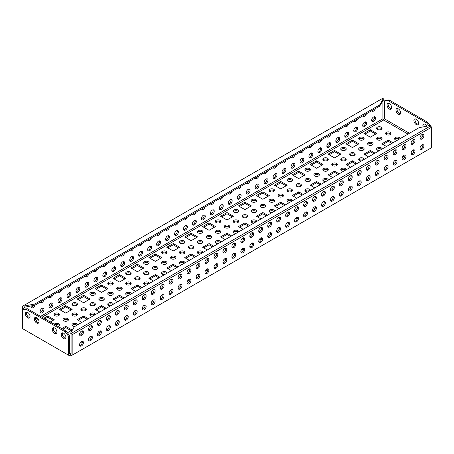 <?xml version="1.0" encoding="UTF-8"?>
<svg xmlns="http://www.w3.org/2000/svg" width="454" height="454" viewBox="0 0 454 454"><rect width="100%" height="100%" fill="white"/><g stroke="black" fill="none" stroke-linecap="round" stroke-linejoin="round"><path stroke-width="0.68" d="M397.381 140.218A2.735 1.578 180 0 1 394.515 138.64A2.735 1.578 180 0 1 396.2 137.182A2.735 1.578 180 0 1 399.185 137.522A2.735 1.578 180 0 1 399.985 138.64A2.735 1.578 180 0 1 399.985 138.714M394.73 139.259A2.735 1.578 180 0 1 399.185 138.765A2.735 1.578 180 0 1 399.509 138.992M379.465 150.563A2.735 1.578 180 0 1 376.593 148.986A2.735 1.578 180 0 1 378.284 147.527A2.735 1.578 180 0 1 381.264 147.868A2.735 1.578 180 0 1 382.064 148.986A2.735 1.578 180 0 1 382.064 149.065M376.814 149.61A2.735 1.578 180 0 1 381.264 149.111A2.735 1.578 180 0 1 381.587 149.338M361.543 160.909A2.735 1.578 180 0 1 358.671 159.331A2.735 1.578 180 0 1 360.363 157.873A2.735 1.578 180 0 1 363.342 158.213A2.735 1.578 180 0 1 364.148 159.331A2.735 1.578 180 0 1 364.142 159.411M358.893 159.956A2.735 1.578 180 0 1 363.342 159.456A2.735 1.578 180 0 1 363.665 159.683M343.621 171.26A2.735 1.578 180 0 1 340.75 169.683A2.735 1.578 180 0 1 342.441 168.218A2.735 1.578 180 0 1 345.42 168.565A2.735 1.578 180 0 1 346.226 169.683A2.735 1.578 180 0 1 346.22 169.756M340.971 170.301A2.735 1.578 180 0 1 345.42 169.802A2.735 1.578 180 0 1 345.749 170.029M325.7 181.606A2.735 1.578 180 0 1 322.828 180.028A2.735 1.578 180 0 1 324.519 178.564A2.735 1.578 180 0 1 327.499 178.91A2.735 1.578 180 0 1 328.304 180.028A2.735 1.578 180 0 1 328.299 180.102M323.049 180.647A2.735 1.578 180 0 1 327.499 180.153A2.735 1.578 180 0 1 327.828 180.374M307.778 191.951A2.735 1.578 180 0 1 304.906 190.374A2.735 1.578 180 0 1 306.598 188.915A2.735 1.578 180 0 1 309.583 189.256A2.735 1.578 180 0 1 310.383 190.374A2.735 1.578 180 0 1 310.377 190.447M305.128 190.992A2.735 1.578 180 0 1 309.583 190.498A2.735 1.578 180 0 1 309.906 190.725M289.856 202.297A2.735 1.578 180 0 1 286.985 200.719A2.735 1.578 180 0 1 288.676 199.261A2.735 1.578 180 0 1 291.661 199.601A2.735 1.578 180 0 1 292.461 200.719A2.735 1.578 180 0 1 292.455 200.799M287.206 201.343A2.735 1.578 180 0 1 291.661 200.844A2.735 1.578 180 0 1 291.984 201.071M271.935 212.642A2.735 1.578 180 0 1 269.063 211.065A2.735 1.578 180 0 1 270.754 209.606A2.735 1.578 180 0 1 273.739 209.947A2.735 1.578 180 0 1 274.539 211.065A2.735 1.578 180 0 1 274.534 211.144M269.284 211.689A2.735 1.578 180 0 1 273.739 211.189A2.735 1.578 180 0 1 274.063 211.416M254.013 222.993A2.735 1.578 180 0 1 251.147 221.416A2.735 1.578 180 0 1 252.833 219.952A2.735 1.578 180 0 1 255.818 220.298A2.735 1.578 180 0 1 256.618 221.416A2.735 1.578 180 0 1 256.618 221.49M251.363 222.034A2.735 1.578 180 0 1 255.818 221.535A2.735 1.578 180 0 1 256.141 221.762M236.091 233.339A2.735 1.578 180 0 1 233.225 231.761A2.735 1.578 180 0 1 234.911 230.297A2.735 1.578 180 0 1 237.896 230.643A2.735 1.578 180 0 1 238.696 231.761A2.735 1.578 180 0 1 238.696 231.835M233.441 232.38A2.735 1.578 180 0 1 237.896 231.886A2.735 1.578 180 0 1 238.219 232.108M218.17 243.684A2.735 1.578 180 0 1 215.304 242.107A2.735 1.578 180 0 1 216.989 240.648A2.735 1.578 180 0 1 219.974 240.989A2.735 1.578 180 0 1 220.775 242.107A2.735 1.578 180 0 1 220.775 242.181M215.525 242.725A2.735 1.578 180 0 1 219.974 242.232A2.735 1.578 180 0 1 220.298 242.459M200.254 254.03A2.735 1.578 180 0 1 197.382 252.452A2.735 1.578 180 0 1 199.073 250.994A2.735 1.578 180 0 1 202.053 251.334A2.735 1.578 180 0 1 202.853 252.452A2.735 1.578 180 0 1 202.853 252.532M197.603 253.071A2.735 1.578 180 0 1 202.053 252.577A2.735 1.578 180 0 1 202.376 252.804M182.332 264.376A2.735 1.578 180 0 1 179.461 262.798A2.735 1.578 180 0 1 181.152 261.339A2.735 1.578 180 0 1 184.131 261.68A2.735 1.578 180 0 1 184.937 262.798A2.735 1.578 180 0 1 184.931 262.877M179.682 263.422A2.735 1.578 180 0 1 184.131 262.923A2.735 1.578 180 0 1 184.46 263.15M164.41 274.727A2.735 1.578 180 0 1 161.539 273.143A2.735 1.578 180 0 1 163.23 271.685A2.735 1.578 180 0 1 166.209 272.031A2.735 1.578 180 0 1 167.015 273.143A2.735 1.578 180 0 1 167.01 273.223M161.76 273.768A2.735 1.578 180 0 1 166.209 273.268A2.735 1.578 180 0 1 166.539 273.495M146.489 285.072A2.735 1.578 180 0 1 143.617 283.495A2.735 1.578 180 0 1 145.308 282.03A2.735 1.578 180 0 1 148.293 282.377A2.735 1.578 180 0 1 149.094 283.495A2.735 1.578 180 0 1 149.088 283.568M143.839 284.113A2.735 1.578 180 0 1 148.293 283.619A2.735 1.578 180 0 1 148.617 283.841M128.567 295.418A2.735 1.578 180 0 1 125.696 293.84A2.735 1.578 180 0 1 127.387 292.382A2.735 1.578 180 0 1 130.372 292.722A2.735 1.578 180 0 1 131.172 293.84A2.735 1.578 180 0 1 131.166 293.914M125.917 294.459A2.735 1.578 180 0 1 130.372 293.965A2.735 1.578 180 0 1 130.695 294.192M110.645 305.763A2.735 1.578 180 0 1 107.774 304.186A2.735 1.578 180 0 1 109.465 302.727A2.735 1.578 180 0 1 112.45 303.068A2.735 1.578 180 0 1 113.25 304.186A2.735 1.578 180 0 1 113.245 304.265M107.995 304.804A2.735 1.578 180 0 1 112.45 304.311A2.735 1.578 180 0 1 112.774 304.538M92.724 316.109A2.735 1.578 180 0 1 89.852 314.531A2.735 1.578 180 0 1 91.543 313.073A2.735 1.578 180 0 1 94.528 313.413A2.735 1.578 180 0 1 95.329 314.531A2.735 1.578 180 0 1 95.329 314.611M90.074 315.155A2.735 1.578 180 0 1 94.528 314.656A2.735 1.578 180 0 1 94.852 314.883M381.264 127.177A2.735 1.578 180 0 1 382.064 128.295A2.735 1.578 180 0 1 379.328 129.872A2.735 1.578 180 0 1 376.593 128.295A2.735 1.578 180 0 1 378.284 126.831A2.735 1.578 180 0 1 381.264 127.177M376.814 128.913A2.735 1.578 180 0 1 381.264 128.42A2.735 1.578 180 0 1 381.848 128.913M363.342 137.522A2.735 1.578 180 0 1 364.148 138.64A2.735 1.578 180 0 1 361.407 140.218A2.735 1.578 180 0 1 358.671 138.64A2.735 1.578 180 0 1 360.363 137.182A2.735 1.578 180 0 1 363.342 137.522M358.893 139.259A2.735 1.578 180 0 1 363.342 138.765A2.735 1.578 180 0 1 363.926 139.259M345.42 147.868A2.735 1.578 180 0 1 346.226 148.986A2.735 1.578 180 0 1 343.485 150.569A2.735 1.578 180 0 1 340.75 148.986A2.735 1.578 180 0 1 342.441 147.527A2.735 1.578 180 0 1 345.42 147.868M340.971 149.61A2.735 1.578 180 0 1 345.42 149.111A2.735 1.578 180 0 1 346.005 149.61M327.499 158.213A2.735 1.578 180 0 1 328.304 159.331A2.735 1.578 180 0 1 325.563 160.915A2.735 1.578 180 0 1 322.828 159.331A2.735 1.578 180 0 1 324.519 157.873A2.735 1.578 180 0 1 327.499 158.213M323.049 159.956A2.735 1.578 180 0 1 327.499 159.456A2.735 1.578 180 0 1 328.083 159.956M309.583 168.565A2.735 1.578 180 0 1 310.383 169.683A2.735 1.578 180 0 1 307.647 171.26A2.735 1.578 180 0 1 304.906 169.683A2.735 1.578 180 0 1 306.598 168.218A2.735 1.578 180 0 1 309.583 168.565M305.128 170.301A2.735 1.578 180 0 1 309.583 169.802A2.735 1.578 180 0 1 310.161 170.301M291.661 178.91A2.735 1.578 180 0 1 292.461 180.028A2.735 1.578 180 0 1 289.726 181.606A2.735 1.578 180 0 1 286.985 180.028A2.735 1.578 180 0 1 288.676 178.564A2.735 1.578 180 0 1 291.661 178.91M287.206 180.647A2.735 1.578 180 0 1 291.661 180.153A2.735 1.578 180 0 1 292.24 180.647M273.739 189.256A2.735 1.578 180 0 1 274.539 190.374A2.735 1.578 180 0 1 271.804 191.951A2.735 1.578 180 0 1 269.063 190.374A2.735 1.578 180 0 1 270.754 188.915A2.735 1.578 180 0 1 273.739 189.256M269.284 190.992A2.735 1.578 180 0 1 273.739 190.498A2.735 1.578 180 0 1 274.318 190.992M255.818 199.601A2.735 1.578 180 0 1 256.618 200.719A2.735 1.578 180 0 1 253.882 202.302A2.735 1.578 180 0 1 251.147 200.719A2.735 1.578 180 0 1 252.833 199.261A2.735 1.578 180 0 1 255.818 199.601M251.363 201.343A2.735 1.578 180 0 1 255.818 200.844A2.735 1.578 180 0 1 256.397 201.343M237.896 209.947A2.735 1.578 180 0 1 238.696 211.065A2.735 1.578 180 0 1 235.961 212.648A2.735 1.578 180 0 1 233.225 211.065A2.735 1.578 180 0 1 234.911 209.606A2.735 1.578 180 0 1 237.896 209.947M233.441 211.689A2.735 1.578 180 0 1 237.896 211.189A2.735 1.578 180 0 1 238.475 211.689M219.974 220.298A2.735 1.578 180 0 1 220.775 221.416A2.735 1.578 180 0 1 218.039 222.993A2.735 1.578 180 0 1 215.304 221.416A2.735 1.578 180 0 1 216.989 219.952A2.735 1.578 180 0 1 219.974 220.298M215.525 222.034A2.735 1.578 180 0 1 219.974 221.535A2.735 1.578 180 0 1 220.559 222.034M202.053 230.643A2.735 1.578 180 0 1 202.853 231.761A2.735 1.578 180 0 1 200.118 233.339A2.735 1.578 180 0 1 197.382 231.761A2.735 1.578 180 0 1 199.073 230.297A2.735 1.578 180 0 1 202.053 230.643M197.603 232.38A2.735 1.578 180 0 1 202.053 231.886A2.735 1.578 180 0 1 202.637 232.38M184.131 240.989A2.735 1.578 180 0 1 184.937 242.107A2.735 1.578 180 0 1 182.196 243.684A2.735 1.578 180 0 1 179.461 242.107A2.735 1.578 180 0 1 181.152 240.648A2.735 1.578 180 0 1 184.131 240.989M179.682 242.725A2.735 1.578 180 0 1 184.131 242.232A2.735 1.578 180 0 1 184.716 242.725M166.209 251.334A2.735 1.578 180 0 1 167.015 252.452A2.735 1.578 180 0 1 164.274 254.036A2.735 1.578 180 0 1 161.539 252.452A2.735 1.578 180 0 1 163.23 250.994A2.735 1.578 180 0 1 166.209 251.334M161.76 253.071A2.735 1.578 180 0 1 166.209 252.577A2.735 1.578 180 0 1 166.794 253.071M148.293 261.68A2.735 1.578 180 0 1 149.094 262.798A2.735 1.578 180 0 1 146.353 264.381A2.735 1.578 180 0 1 143.617 262.798A2.735 1.578 180 0 1 145.308 261.339A2.735 1.578 180 0 1 148.293 261.68M143.839 263.422A2.735 1.578 180 0 1 148.293 262.923A2.735 1.578 180 0 1 148.872 263.422M130.372 272.031A2.735 1.578 180 0 1 131.172 273.143A2.735 1.578 180 0 1 128.437 274.727A2.735 1.578 180 0 1 125.696 273.143A2.735 1.578 180 0 1 127.387 271.685A2.735 1.578 180 0 1 130.372 272.031M125.917 273.768A2.735 1.578 180 0 1 130.372 273.268A2.735 1.578 180 0 1 130.951 273.768M112.45 282.377A2.735 1.578 180 0 1 113.25 283.495A2.735 1.578 180 0 1 110.515 285.072A2.735 1.578 180 0 1 107.774 283.495A2.735 1.578 180 0 1 109.465 282.03A2.735 1.578 180 0 1 112.45 282.377M107.995 284.113A2.735 1.578 180 0 1 112.45 283.619A2.735 1.578 180 0 1 113.029 284.113M94.528 292.722A2.735 1.578 180 0 1 95.329 293.84A2.735 1.578 180 0 1 92.593 295.418A2.735 1.578 180 0 1 89.852 293.84A2.735 1.578 180 0 1 91.543 292.382A2.735 1.578 180 0 1 94.528 292.722M90.074 294.459A2.735 1.578 180 0 1 94.528 293.965A2.735 1.578 180 0 1 95.107 294.459M76.607 303.068A2.735 1.578 180 0 1 77.407 304.186A2.735 1.578 180 0 1 74.672 305.769A2.735 1.578 180 0 1 71.936 304.186A2.735 1.578 180 0 1 73.622 302.727A2.735 1.578 180 0 1 76.607 303.068M72.152 304.804A2.735 1.578 180 0 1 76.607 304.311A2.735 1.578 180 0 1 77.186 304.804M390.224 132.347A2.735 1.578 180 0 1 391.025 133.465A2.735 1.578 180 0 1 388.289 135.048A2.735 1.578 180 0 1 385.554 133.465A2.735 1.578 180 0 1 387.239 132.006A2.735 1.578 180 0 1 390.224 132.347M385.775 134.089A2.735 1.578 180 0 1 390.224 133.59A2.735 1.578 180 0 1 390.809 134.089M372.303 142.698A2.735 1.578 180 0 1 373.103 143.816A2.735 1.578 180 0 1 370.368 145.393A2.735 1.578 180 0 1 367.632 143.816A2.735 1.578 180 0 1 369.323 142.352A2.735 1.578 180 0 1 372.303 142.698M367.854 144.434A2.735 1.578 180 0 1 372.303 143.935A2.735 1.578 180 0 1 372.887 144.434M354.381 153.043A2.735 1.578 180 0 1 355.187 154.161A2.735 1.578 180 0 1 352.446 155.739A2.735 1.578 180 0 1 349.711 154.161A2.735 1.578 180 0 1 351.402 152.697A2.735 1.578 180 0 1 354.381 153.043M349.932 154.78A2.735 1.578 180 0 1 354.381 154.286A2.735 1.578 180 0 1 354.966 154.78M336.459 163.389A2.735 1.578 180 0 1 337.265 164.507A2.735 1.578 180 0 1 334.524 166.085A2.735 1.578 180 0 1 331.789 164.507A2.735 1.578 180 0 1 333.48 163.048A2.735 1.578 180 0 1 336.459 163.389M332.01 165.125A2.735 1.578 180 0 1 336.459 164.632A2.735 1.578 180 0 1 337.044 165.125M318.543 173.734A2.735 1.578 180 0 1 319.344 174.852A2.735 1.578 180 0 1 316.603 176.436A2.735 1.578 180 0 1 313.867 174.852A2.735 1.578 180 0 1 315.558 173.394A2.735 1.578 180 0 1 318.543 173.734M314.089 175.477A2.735 1.578 180 0 1 318.543 174.977A2.735 1.578 180 0 1 319.122 175.477M300.622 184.08A2.735 1.578 180 0 1 301.422 185.198A2.735 1.578 180 0 1 298.687 186.781A2.735 1.578 180 0 1 295.946 185.198A2.735 1.578 180 0 1 297.637 183.739A2.735 1.578 180 0 1 300.622 184.08M296.167 185.822A2.735 1.578 180 0 1 300.622 185.323A2.735 1.578 180 0 1 301.201 185.822M282.7 194.431A2.735 1.578 180 0 1 283.5 195.549A2.735 1.578 180 0 1 280.765 197.127A2.735 1.578 180 0 1 278.024 195.549A2.735 1.578 180 0 1 279.715 194.085A2.735 1.578 180 0 1 282.7 194.431M278.245 196.168A2.735 1.578 180 0 1 282.7 195.668A2.735 1.578 180 0 1 283.279 196.168M264.778 204.777A2.735 1.578 180 0 1 265.579 205.895A2.735 1.578 180 0 1 262.843 207.472A2.735 1.578 180 0 1 260.102 205.895A2.735 1.578 180 0 1 261.793 204.431A2.735 1.578 180 0 1 264.778 204.777M260.324 206.513A2.735 1.578 180 0 1 264.778 206.02A2.735 1.578 180 0 1 265.357 206.513M246.857 215.122A2.735 1.578 180 0 1 247.657 216.24A2.735 1.578 180 0 1 244.922 217.818A2.735 1.578 180 0 1 242.186 216.24A2.735 1.578 180 0 1 243.872 214.782A2.735 1.578 180 0 1 246.857 215.122M242.402 216.859A2.735 1.578 180 0 1 246.857 216.365A2.735 1.578 180 0 1 247.436 216.859M228.935 225.468A2.735 1.578 180 0 1 229.735 226.586A2.735 1.578 180 0 1 227 228.169A2.735 1.578 180 0 1 224.265 226.586A2.735 1.578 180 0 1 225.95 225.127A2.735 1.578 180 0 1 228.935 225.468M224.48 227.204A2.735 1.578 180 0 1 228.935 226.711A2.735 1.578 180 0 1 229.52 227.204M211.014 235.813A2.735 1.578 180 0 1 211.814 236.931A2.735 1.578 180 0 1 209.078 238.515A2.735 1.578 180 0 1 206.343 236.931A2.735 1.578 180 0 1 208.034 235.473A2.735 1.578 180 0 1 211.014 235.813M206.564 237.556A2.735 1.578 180 0 1 211.014 237.056A2.735 1.578 180 0 1 211.598 237.556M193.092 246.164A2.735 1.578 180 0 1 193.898 247.277A2.735 1.578 180 0 1 191.157 248.86A2.735 1.578 180 0 1 188.421 247.277A2.735 1.578 180 0 1 190.113 245.818A2.735 1.578 180 0 1 193.092 246.164M188.643 247.901A2.735 1.578 180 0 1 193.092 247.402A2.735 1.578 180 0 1 193.676 247.901M175.17 256.51A2.735 1.578 180 0 1 175.976 257.628A2.735 1.578 180 0 1 173.235 259.206A2.735 1.578 180 0 1 170.5 257.628A2.735 1.578 180 0 1 172.191 256.164A2.735 1.578 180 0 1 175.17 256.51M170.721 258.247A2.735 1.578 180 0 1 175.17 257.753A2.735 1.578 180 0 1 175.755 258.247M157.249 266.856A2.735 1.578 180 0 1 158.054 267.974A2.735 1.578 180 0 1 155.313 269.551A2.735 1.578 180 0 1 152.578 267.974A2.735 1.578 180 0 1 154.269 266.515A2.735 1.578 180 0 1 157.249 266.856M152.799 268.592A2.735 1.578 180 0 1 157.249 268.098A2.735 1.578 180 0 1 157.833 268.592M139.333 277.201A2.735 1.578 180 0 1 140.133 278.319A2.735 1.578 180 0 1 137.397 279.902A2.735 1.578 180 0 1 134.656 278.319A2.735 1.578 180 0 1 136.348 276.861A2.735 1.578 180 0 1 139.333 277.201M134.878 278.938A2.735 1.578 180 0 1 139.333 278.444A2.735 1.578 180 0 1 139.911 278.938M121.411 287.547A2.735 1.578 180 0 1 122.211 288.665A2.735 1.578 180 0 1 119.476 290.248A2.735 1.578 180 0 1 116.735 288.665A2.735 1.578 180 0 1 118.426 287.206A2.735 1.578 180 0 1 121.411 287.547M116.956 289.289A2.735 1.578 180 0 1 121.411 288.789A2.735 1.578 180 0 1 121.99 289.289M103.489 297.898A2.735 1.578 180 0 1 104.289 299.01A2.735 1.578 180 0 1 101.554 300.593A2.735 1.578 180 0 1 98.813 299.01A2.735 1.578 180 0 1 100.504 297.552A2.735 1.578 180 0 1 103.489 297.898M99.034 299.634A2.735 1.578 180 0 1 103.489 299.135A2.735 1.578 180 0 1 104.068 299.634M85.568 308.243A2.735 1.578 180 0 1 86.368 309.361A2.735 1.578 180 0 1 83.632 310.939A2.735 1.578 180 0 1 80.897 309.361A2.735 1.578 180 0 1 82.583 307.897A2.735 1.578 180 0 1 85.568 308.243M81.113 309.98A2.735 1.578 180 0 1 85.568 309.486A2.735 1.578 180 0 1 86.147 309.98M404.911 145.206A2.735 1.578 180 0 1 404.139 144.843M386.995 155.552A2.735 1.578 180 0 1 386.218 155.194M369.074 165.897A2.735 1.578 180 0 1 368.296 165.54M351.152 176.243A2.735 1.578 180 0 1 350.375 175.885M333.23 186.594A2.735 1.578 180 0 1 332.453 186.231M315.309 196.94A2.735 1.578 180 0 1 314.531 196.576M297.387 207.285A2.735 1.578 180 0 1 296.61 206.928M279.465 217.631A2.735 1.578 180 0 1 278.694 217.273M261.544 227.976A2.735 1.578 180 0 1 260.772 227.619M243.622 238.327A2.735 1.578 180 0 1 242.85 237.964M225.7 248.673A2.735 1.578 180 0 1 224.929 248.31M207.784 259.018A2.735 1.578 180 0 1 207.007 258.661M189.863 269.364A2.735 1.578 180 0 1 189.085 269.006M171.941 279.709A2.735 1.578 180 0 1 171.164 279.352M154.019 290.055A2.735 1.578 180 0 1 153.242 289.697M136.098 300.406A2.735 1.578 180 0 1 135.32 300.043M118.176 310.752A2.735 1.578 180 0 1 117.399 310.394M100.255 321.097A2.735 1.578 180 0 1 99.483 320.74M413.872 150.376A2.735 1.578 180 0 1 413.1 150.019M395.95 160.727A2.735 1.578 180 0 1 395.179 160.364M378.034 171.073A2.735 1.578 180 0 1 377.257 170.71M360.113 181.418A2.735 1.578 180 0 1 359.335 181.061M342.191 191.764A2.735 1.578 180 0 1 341.414 191.406M324.269 202.109A2.735 1.578 180 0 1 323.492 201.752M306.348 212.461A2.735 1.578 180 0 1 305.57 212.097M288.426 222.806A2.735 1.578 180 0 1 287.649 222.443M270.505 233.152A2.735 1.578 180 0 1 269.733 232.794M252.583 243.497A2.735 1.578 180 0 1 251.811 243.14M234.661 253.843A2.735 1.578 180 0 1 233.889 253.485M216.745 264.188A2.735 1.578 180 0 1 215.968 263.831M198.824 274.539A2.735 1.578 180 0 1 198.046 274.176M180.902 284.885A2.735 1.578 180 0 1 180.124 284.527M162.98 295.231A2.735 1.578 180 0 1 162.203 294.873M145.059 305.576A2.735 1.578 180 0 1 144.281 305.219M127.137 315.922A2.735 1.578 180 0 1 126.36 315.564M109.215 326.273A2.735 1.578 180 0 1 108.444 325.91M373.25 109.868A2.735 1.578 -60 0 1 372.518 110.458A2.735 1.578 -60 0 1 371.798 110.714A2.735 1.578 120 0 0 372.223 111.213A2.735 1.578 120 0 0 373.597 111.077A2.735 1.578 120 0 0 375.39 108.631M364.29 115.044A2.735 1.578 -60 0 1 363.558 115.628A2.735 1.578 -60 0 1 362.837 115.883A2.735 1.578 120 0 0 363.262 116.383A2.735 1.578 120 0 0 364.636 116.252A2.735 1.578 120 0 0 366.429 113.806M355.329 120.214A2.735 1.578 -60 0 1 354.597 120.804A2.735 1.578 -60 0 1 353.876 121.059A2.735 1.578 120 0 0 354.307 121.558A2.735 1.578 120 0 0 355.675 121.422A2.735 1.578 120 0 0 357.468 118.976M346.368 125.389A2.735 1.578 -60 0 1 345.636 125.974A2.735 1.578 -60 0 1 344.915 126.229A2.735 1.578 120 0 0 345.346 126.734A2.735 1.578 120 0 0 346.714 126.598A2.735 1.578 120 0 0 348.513 124.152M337.407 130.559A2.735 1.578 -60 0 1 336.675 131.149A2.735 1.578 -60 0 1 335.954 131.405A2.735 1.578 120 0 0 336.386 131.904A2.735 1.578 120 0 0 337.753 131.768A2.735 1.578 120 0 0 339.552 129.322M328.446 135.735A2.735 1.578 -60 0 1 327.714 136.325A2.735 1.578 -60 0 1 326.994 136.58A2.735 1.578 120 0 0 327.425 137.08A2.735 1.578 120 0 0 328.792 136.943A2.735 1.578 120 0 0 330.591 134.498M318.033 141.744A2.735 1.578 120 0 0 318.464 142.25A2.735 1.578 120 0 0 319.832 142.119A2.735 1.578 120 0 0 321.631 139.673M319.485 140.91A2.735 1.578 -60 0 1 318.753 141.495A2.735 1.578 -60 0 1 318.033 141.75M310.525 146.08A2.735 1.578 -60 0 1 309.793 146.67A2.735 1.578 -60 0 1 309.072 146.926A2.735 1.578 120 0 0 309.503 147.425A2.735 1.578 120 0 0 310.871 147.289A2.735 1.578 120 0 0 312.67 144.843M301.564 151.256A2.735 1.578 -60 0 1 300.837 151.84A2.735 1.578 -60 0 1 300.111 152.096A2.735 1.578 120 0 0 300.542 152.601A2.735 1.578 120 0 0 301.91 152.465A2.735 1.578 120 0 0 303.709 150.019M291.15 157.266A2.735 1.578 120 0 0 291.581 157.771A2.735 1.578 120 0 0 292.949 157.634A2.735 1.578 120 0 0 294.748 155.189M292.603 156.426A2.735 1.578 -60 0 1 291.877 157.016A2.735 1.578 -60 0 1 291.156 157.271M283.642 161.601A2.735 1.578 -60 0 1 282.916 162.192A2.735 1.578 -60 0 1 282.195 162.447A2.735 1.578 120 0 0 282.621 162.946A2.735 1.578 120 0 0 283.988 162.81A2.735 1.578 120 0 0 285.787 160.364M274.687 166.777A2.735 1.578 -60 0 1 273.955 167.361A2.735 1.578 -60 0 1 273.234 167.617A2.735 1.578 120 0 0 273.66 168.116A2.735 1.578 120 0 0 275.028 167.98A2.735 1.578 120 0 0 276.827 165.54M264.268 172.787A2.735 1.578 120 0 0 264.699 173.292A2.735 1.578 120 0 0 266.067 173.156A2.735 1.578 120 0 0 267.866 170.71M265.726 171.947A2.735 1.578 -60 0 1 264.994 172.537A2.735 1.578 -60 0 1 264.273 172.792M256.765 177.122A2.735 1.578 -60 0 1 256.033 177.707A2.735 1.578 -60 0 1 255.313 177.962A2.735 1.578 120 0 0 255.738 178.467A2.735 1.578 120 0 0 257.106 178.331A2.735 1.578 120 0 0 258.905 175.885M247.805 182.292A2.735 1.578 -60 0 1 247.072 182.883A2.735 1.578 -60 0 1 246.352 183.138A2.735 1.578 120 0 0 246.777 183.637A2.735 1.578 120 0 0 248.145 183.501A2.735 1.578 120 0 0 249.944 181.055M238.844 187.468A2.735 1.578 -60 0 1 238.112 188.052A2.735 1.578 -60 0 1 237.391 188.308A2.735 1.578 120 0 0 237.817 188.813A2.735 1.578 120 0 0 239.184 188.677A2.735 1.578 120 0 0 240.983 186.231M229.883 192.644A2.735 1.578 -60 0 1 229.151 193.228A2.735 1.578 -60 0 1 228.43 193.483A2.735 1.578 120 0 0 228.856 193.983A2.735 1.578 120 0 0 230.223 193.847A2.735 1.578 120 0 0 232.022 191.406M220.922 197.813A2.735 1.578 -60 0 1 220.19 198.404A2.735 1.578 -60 0 1 219.469 198.659A2.735 1.578 120 0 0 219.895 199.158A2.735 1.578 120 0 0 221.263 199.022A2.735 1.578 120 0 0 223.062 196.576M211.961 202.989A2.735 1.578 -60 0 1 211.229 203.574A2.735 1.578 -60 0 1 210.508 203.829A2.735 1.578 120 0 0 210.934 204.334A2.735 1.578 120 0 0 212.307 204.198A2.735 1.578 120 0 0 214.101 201.752M203 208.159A2.735 1.578 -60 0 1 202.268 208.749A2.735 1.578 -60 0 1 201.548 209.005A2.735 1.578 120 0 0 201.973 209.504A2.735 1.578 120 0 0 203.347 209.368A2.735 1.578 120 0 0 205.14 206.922M194.04 213.335A2.735 1.578 -60 0 1 193.308 213.919A2.735 1.578 -60 0 1 192.587 214.174A2.735 1.578 120 0 0 193.012 214.68A2.735 1.578 120 0 0 194.386 214.543A2.735 1.578 120 0 0 196.179 212.097M185.079 218.505A2.735 1.578 -60 0 1 184.347 219.095A2.735 1.578 -60 0 1 183.626 219.35A2.735 1.578 120 0 0 184.057 219.849A2.735 1.578 120 0 0 185.425 219.713A2.735 1.578 120 0 0 187.218 217.273M176.118 223.68A2.735 1.578 -60 0 1 175.386 224.27A2.735 1.578 -60 0 1 174.665 224.526A2.735 1.578 120 0 0 175.096 225.025A2.735 1.578 120 0 0 176.464 224.889A2.735 1.578 120 0 0 178.263 222.443M167.157 228.856A2.735 1.578 -60 0 1 166.425 229.44A2.735 1.578 -60 0 1 165.704 229.696A2.735 1.578 120 0 0 166.136 230.201A2.735 1.578 120 0 0 167.503 230.064A2.735 1.578 120 0 0 169.302 227.619M158.196 234.026A2.735 1.578 -60 0 1 157.464 234.616A2.735 1.578 -60 0 1 156.743 234.871A2.735 1.578 120 0 0 157.175 235.371A2.735 1.578 120 0 0 158.542 235.234A2.735 1.578 120 0 0 160.341 232.788M149.235 239.201A2.735 1.578 -60 0 1 148.503 239.786A2.735 1.578 -60 0 1 147.783 240.041A2.735 1.578 120 0 0 148.214 240.546A2.735 1.578 120 0 0 149.582 240.41A2.735 1.578 120 0 0 151.381 237.964M140.275 244.371A2.735 1.578 -60 0 1 139.543 244.961A2.735 1.578 -60 0 1 138.822 245.217A2.735 1.578 120 0 0 139.253 245.716A2.735 1.578 120 0 0 140.621 245.58A2.735 1.578 120 0 0 142.42 243.14M131.314 249.547A2.735 1.578 -60 0 1 130.587 250.137A2.735 1.578 -60 0 1 129.861 250.392A2.735 1.578 120 0 0 130.292 250.892A2.735 1.578 120 0 0 131.66 250.756A2.735 1.578 120 0 0 133.459 248.31M122.353 254.722A2.735 1.578 -60 0 1 121.627 255.307A2.735 1.578 -60 0 1 120.906 255.562A2.735 1.578 120 0 0 121.332 256.067A2.735 1.578 120 0 0 122.699 255.931A2.735 1.578 120 0 0 124.498 253.485M113.392 259.892A2.735 1.578 -60 0 1 112.666 260.483A2.735 1.578 -60 0 1 111.945 260.738A2.735 1.578 120 0 0 112.371 261.237A2.735 1.578 120 0 0 113.738 261.101A2.735 1.578 120 0 0 115.537 258.655M104.437 265.068A2.735 1.578 -60 0 1 103.705 265.652A2.735 1.578 -60 0 1 102.984 265.908A2.735 1.578 120 0 0 103.41 266.413A2.735 1.578 120 0 0 104.778 266.277A2.735 1.578 120 0 0 106.577 263.831M94.018 271.078A2.735 1.578 120 0 0 94.449 271.583A2.735 1.578 120 0 0 95.817 271.447A2.735 1.578 120 0 0 97.616 269.006M95.476 270.238A2.735 1.578 -60 0 1 94.744 270.828A2.735 1.578 -60 0 1 94.023 271.083M86.515 275.413A2.735 1.578 -60 0 1 85.783 276.004A2.735 1.578 -60 0 1 85.063 276.259A2.735 1.578 120 0 0 85.488 276.758A2.735 1.578 120 0 0 86.856 276.622A2.735 1.578 120 0 0 88.655 274.176M77.555 280.589A2.735 1.578 -60 0 1 76.822 281.174A2.735 1.578 -60 0 1 76.102 281.429A2.735 1.578 120 0 0 76.527 281.934A2.735 1.578 120 0 0 77.895 281.798A2.735 1.578 120 0 0 79.694 279.352M67.141 286.599A2.735 1.578 120 0 0 67.567 287.104A2.735 1.578 120 0 0 68.934 286.968A2.735 1.578 120 0 0 70.733 284.522M68.594 285.759A2.735 1.578 -60 0 1 67.862 286.349A2.735 1.578 -60 0 1 67.141 286.605M59.633 290.935A2.735 1.578 -60 0 1 58.901 291.519A2.735 1.578 -60 0 1 58.18 291.774A2.735 1.578 120 0 0 58.606 292.28A2.735 1.578 120 0 0 59.973 292.143A2.735 1.578 120 0 0 61.772 289.697M50.672 296.104A2.735 1.578 -60 0 1 49.94 296.695A2.735 1.578 -60 0 1 49.219 296.95A2.735 1.578 120 0 0 49.645 297.449A2.735 1.578 120 0 0 51.013 297.313A2.735 1.578 120 0 0 52.812 294.873M421.982 149.36A2.735 1.578 -60 0 1 420.614 149.497A2.735 1.578 -60 0 1 420.614 146.336A2.735 1.578 -60 0 1 423.349 144.752A2.735 1.578 -60 0 1 423.769 146.948A2.735 1.578 -60 0 1 421.982 149.36M420.183 148.991A2.735 1.578 120 0 0 420.903 148.736A2.735 1.578 120 0 0 422.702 144.633M413.021 154.53A2.735 1.578 -60 0 1 411.653 154.666A2.735 1.578 -60 0 1 411.653 151.505A2.735 1.578 -60 0 1 414.389 149.928A2.735 1.578 -60 0 1 414.808 152.118A2.735 1.578 -60 0 1 413.021 154.53M411.222 154.167A2.735 1.578 120 0 0 411.943 153.912A2.735 1.578 120 0 0 413.742 149.809M404.06 159.706A2.735 1.578 -60 0 1 402.692 159.842A2.735 1.578 -60 0 1 402.692 156.681A2.735 1.578 -60 0 1 405.428 155.098A2.735 1.578 -60 0 1 405.848 157.294A2.735 1.578 -60 0 1 404.06 159.706M402.261 159.343A2.735 1.578 120 0 0 402.987 159.087A2.735 1.578 120 0 0 404.781 154.979M395.099 164.881A2.735 1.578 -60 0 1 393.731 165.012A2.735 1.578 -60 0 1 393.731 161.857A2.735 1.578 -60 0 1 396.467 160.273A2.735 1.578 -60 0 1 396.887 162.47A2.735 1.578 -60 0 1 395.099 164.881M393.306 164.513A2.735 1.578 120 0 0 394.027 164.257A2.735 1.578 120 0 0 395.82 160.154M386.138 170.051A2.735 1.578 -60 0 1 384.771 170.188A2.735 1.578 -60 0 1 384.771 167.027A2.735 1.578 -60 0 1 387.506 165.449A2.735 1.578 -60 0 1 387.926 167.639A2.735 1.578 -60 0 1 386.138 170.051M384.345 169.688A2.735 1.578 120 0 0 385.066 169.433A2.735 1.578 120 0 0 386.859 165.33M377.178 175.227A2.735 1.578 -60 0 1 375.81 175.363A2.735 1.578 -60 0 1 375.81 172.202A2.735 1.578 -60 0 1 378.545 170.619A2.735 1.578 -60 0 1 378.965 172.815A2.735 1.578 -60 0 1 377.178 175.227M375.384 174.858A2.735 1.578 120 0 0 376.105 174.603A2.735 1.578 120 0 0 377.898 170.5M368.217 180.397A2.735 1.578 -60 0 1 366.849 180.533A2.735 1.578 -60 0 1 366.849 177.372A2.735 1.578 -60 0 1 369.584 175.794A2.735 1.578 -60 0 1 370.004 177.985A2.735 1.578 -60 0 1 368.217 180.397M366.423 180.034A2.735 1.578 120 0 0 367.144 179.778A2.735 1.578 120 0 0 368.937 175.675M359.256 185.572A2.735 1.578 -60 0 1 357.888 185.709A2.735 1.578 -60 0 1 357.888 182.548A2.735 1.578 -60 0 1 360.624 180.964A2.735 1.578 -60 0 1 361.044 183.161A2.735 1.578 -60 0 1 359.256 185.572M357.463 185.209A2.735 1.578 120 0 0 358.183 184.954A2.735 1.578 120 0 0 359.977 180.845M350.295 190.748A2.735 1.578 -60 0 1 348.927 190.879A2.735 1.578 -60 0 1 348.927 187.718A2.735 1.578 -60 0 1 351.663 186.14A2.735 1.578 -60 0 1 352.083 188.336A2.735 1.578 -60 0 1 350.295 190.748M348.502 190.379A2.735 1.578 120 0 0 349.222 190.124A2.735 1.578 120 0 0 351.016 186.021M341.334 195.918A2.735 1.578 -60 0 1 339.967 196.054A2.735 1.578 -60 0 1 339.967 192.893A2.735 1.578 -60 0 1 342.708 191.316A2.735 1.578 -60 0 1 343.122 193.506A2.735 1.578 -60 0 1 341.334 195.918M339.541 195.555A2.735 1.578 120 0 0 340.262 195.299A2.735 1.578 120 0 0 342.055 191.196M332.373 201.094A2.735 1.578 -60 0 1 331.006 201.23A2.735 1.578 -60 0 1 331.006 198.069A2.735 1.578 -60 0 1 333.747 196.486A2.735 1.578 -60 0 1 334.167 198.682A2.735 1.578 -60 0 1 332.373 201.094M330.58 200.725A2.735 1.578 120 0 0 331.301 200.469A2.735 1.578 120 0 0 333.094 196.366M323.413 206.264A2.735 1.578 -60 0 1 322.045 206.4A2.735 1.578 -60 0 1 322.045 203.239A2.735 1.578 -60 0 1 324.786 201.661A2.735 1.578 -60 0 1 325.206 203.852A2.735 1.578 -60 0 1 323.413 206.264M321.619 205.9A2.735 1.578 120 0 0 322.34 205.645A2.735 1.578 120 0 0 324.139 201.542M314.457 211.439A2.735 1.578 -60 0 1 313.084 211.575A2.735 1.578 -60 0 1 313.084 208.414A2.735 1.578 -60 0 1 315.825 206.831A2.735 1.578 -60 0 1 316.245 209.027A2.735 1.578 -60 0 1 314.457 211.439M312.658 211.076A2.735 1.578 120 0 0 313.379 210.821A2.735 1.578 120 0 0 315.178 206.712M305.497 216.615A2.735 1.578 -60 0 1 304.123 216.745A2.735 1.578 -60 0 1 304.123 213.584A2.735 1.578 -60 0 1 306.864 212.007A2.735 1.578 -60 0 1 307.284 214.203A2.735 1.578 -60 0 1 305.497 216.615M303.698 216.246A2.735 1.578 120 0 0 304.418 215.991A2.735 1.578 120 0 0 306.217 211.887M296.536 221.785A2.735 1.578 -60 0 1 295.162 221.921A2.735 1.578 -60 0 1 295.162 218.76A2.735 1.578 -60 0 1 297.903 217.182A2.735 1.578 -60 0 1 298.323 219.373A2.735 1.578 -60 0 1 296.536 221.785M294.737 221.421A2.735 1.578 120 0 0 295.458 221.166A2.735 1.578 120 0 0 297.256 217.057M287.575 226.96A2.735 1.578 -60 0 1 286.207 227.096A2.735 1.578 -60 0 1 286.207 223.936A2.735 1.578 -60 0 1 288.943 222.352A2.735 1.578 -60 0 1 289.363 224.548A2.735 1.578 -60 0 1 287.575 226.96M285.776 226.591A2.735 1.578 120 0 0 286.497 226.336A2.735 1.578 120 0 0 288.296 222.233M278.614 232.13A2.735 1.578 -60 0 1 277.246 232.266A2.735 1.578 -60 0 1 277.246 229.105A2.735 1.578 -60 0 1 279.982 227.528A2.735 1.578 -60 0 1 280.402 229.718A2.735 1.578 -60 0 1 278.614 232.13M276.815 231.767A2.735 1.578 120 0 0 277.536 231.512A2.735 1.578 120 0 0 279.335 227.409M269.653 237.306A2.735 1.578 -60 0 1 268.286 237.442A2.735 1.578 -60 0 1 268.286 234.281A2.735 1.578 -60 0 1 271.021 232.698A2.735 1.578 -60 0 1 271.441 234.894A2.735 1.578 -60 0 1 269.653 237.306M267.854 236.943A2.735 1.578 120 0 0 268.575 236.687A2.735 1.578 120 0 0 270.374 232.579M260.692 242.481A2.735 1.578 -60 0 1 259.325 242.612A2.735 1.578 -60 0 1 259.325 239.451A2.735 1.578 -60 0 1 262.06 237.873A2.735 1.578 -60 0 1 262.48 240.064A2.735 1.578 -60 0 1 260.692 242.481M258.894 242.113A2.735 1.578 120 0 0 259.614 241.857A2.735 1.578 120 0 0 261.413 237.754M251.732 247.651A2.735 1.578 -60 0 1 250.364 247.788A2.735 1.578 -60 0 1 250.364 244.627A2.735 1.578 -60 0 1 253.099 243.049A2.735 1.578 -60 0 1 253.519 245.239A2.735 1.578 -60 0 1 251.732 247.651M249.933 247.288A2.735 1.578 120 0 0 250.653 247.033A2.735 1.578 120 0 0 252.452 242.924M242.771 252.827A2.735 1.578 -60 0 1 241.403 252.963A2.735 1.578 -60 0 1 241.403 249.802A2.735 1.578 -60 0 1 244.138 248.219A2.735 1.578 -60 0 1 244.558 250.415A2.735 1.578 -60 0 1 242.771 252.827M240.972 252.458A2.735 1.578 120 0 0 241.693 252.203A2.735 1.578 120 0 0 243.492 248.1M233.81 257.997A2.735 1.578 -60 0 1 232.442 258.133A2.735 1.578 -60 0 1 232.442 254.972A2.735 1.578 -60 0 1 235.178 253.394A2.735 1.578 -60 0 1 235.598 255.585A2.735 1.578 -60 0 1 233.81 257.997M232.011 257.634A2.735 1.578 120 0 0 232.737 257.378A2.735 1.578 120 0 0 234.531 253.275M224.849 263.172A2.735 1.578 -60 0 1 223.482 263.309A2.735 1.578 -60 0 1 223.482 260.148A2.735 1.578 -60 0 1 226.217 258.564A2.735 1.578 -60 0 1 226.637 260.761A2.735 1.578 -60 0 1 224.849 263.172M223.056 262.809A2.735 1.578 120 0 0 223.777 262.554A2.735 1.578 120 0 0 225.57 258.445M215.888 268.342A2.735 1.578 -60 0 1 214.521 268.479A2.735 1.578 -60 0 1 214.521 265.318A2.735 1.578 -60 0 1 217.256 263.74A2.735 1.578 -60 0 1 217.676 265.93A2.735 1.578 -60 0 1 215.888 268.342M214.095 267.979A2.735 1.578 120 0 0 214.816 267.724A2.735 1.578 120 0 0 216.609 263.621M206.928 273.518A2.735 1.578 -60 0 1 205.56 273.654A2.735 1.578 -60 0 1 205.56 270.493A2.735 1.578 -60 0 1 208.295 268.916A2.735 1.578 -60 0 1 208.715 271.106A2.735 1.578 -60 0 1 206.928 273.518M205.134 273.155A2.735 1.578 120 0 0 205.855 272.899A2.735 1.578 120 0 0 207.648 268.791M197.967 278.694A2.735 1.578 -60 0 1 196.599 278.83A2.735 1.578 -60 0 1 196.599 275.669A2.735 1.578 -60 0 1 199.334 274.085A2.735 1.578 -60 0 1 199.754 276.282A2.735 1.578 -60 0 1 197.967 278.694M196.173 278.325A2.735 1.578 120 0 0 196.894 278.069A2.735 1.578 120 0 0 198.687 273.966M189.006 283.863A2.735 1.578 -60 0 1 187.638 284A2.735 1.578 -60 0 1 187.638 280.839A2.735 1.578 -60 0 1 190.374 279.261A2.735 1.578 -60 0 1 190.793 281.452A2.735 1.578 -60 0 1 189.006 283.863M187.213 283.5A2.735 1.578 120 0 0 187.933 283.245A2.735 1.578 120 0 0 189.727 279.142M180.045 289.039A2.735 1.578 -60 0 1 178.677 289.175A2.735 1.578 -60 0 1 178.677 286.014A2.735 1.578 -60 0 1 181.413 284.431A2.735 1.578 -60 0 1 181.833 286.627A2.735 1.578 -60 0 1 180.045 289.039M178.252 288.67A2.735 1.578 120 0 0 178.972 288.415A2.735 1.578 120 0 0 180.766 284.312M171.084 294.209A2.735 1.578 -60 0 1 169.717 294.345A2.735 1.578 -60 0 1 169.717 291.184A2.735 1.578 -60 0 1 172.458 289.607A2.735 1.578 -60 0 1 172.872 291.797A2.735 1.578 -60 0 1 171.084 294.209M169.291 293.846A2.735 1.578 120 0 0 170.012 293.59A2.735 1.578 120 0 0 171.805 289.487M162.123 299.385A2.735 1.578 -60 0 1 160.756 299.521A2.735 1.578 -60 0 1 160.756 296.36A2.735 1.578 -60 0 1 163.497 294.782A2.735 1.578 -60 0 1 163.917 296.973A2.735 1.578 -60 0 1 162.123 299.385M160.33 299.021A2.735 1.578 120 0 0 161.051 298.766A2.735 1.578 120 0 0 162.844 294.657M153.163 304.56A2.735 1.578 -60 0 1 151.795 304.696A2.735 1.578 -60 0 1 151.795 301.535A2.735 1.578 -60 0 1 154.536 299.952A2.735 1.578 -60 0 1 154.956 302.148A2.735 1.578 -60 0 1 153.163 304.56M151.369 304.191A2.735 1.578 120 0 0 152.09 303.936A2.735 1.578 120 0 0 153.889 299.833M144.207 309.73A2.735 1.578 -60 0 1 142.834 309.866A2.735 1.578 -60 0 1 142.834 306.705A2.735 1.578 -60 0 1 145.575 305.128A2.735 1.578 -60 0 1 145.995 307.318A2.735 1.578 -60 0 1 144.207 309.73M142.408 309.367A2.735 1.578 120 0 0 143.129 309.112A2.735 1.578 120 0 0 144.928 305.009M135.247 314.906A2.735 1.578 -60 0 1 133.873 315.042A2.735 1.578 -60 0 1 133.873 311.881A2.735 1.578 -60 0 1 136.614 310.298A2.735 1.578 -60 0 1 137.034 312.494A2.735 1.578 -60 0 1 135.247 314.906M133.448 314.537A2.735 1.578 120 0 0 134.168 314.281A2.735 1.578 120 0 0 135.967 310.178M126.286 320.076A2.735 1.578 -60 0 1 124.912 320.212A2.735 1.578 -60 0 1 124.912 317.051A2.735 1.578 -60 0 1 127.653 315.473A2.735 1.578 -60 0 1 128.073 317.664A2.735 1.578 -60 0 1 126.286 320.076M124.487 319.712A2.735 1.578 120 0 0 125.208 319.457A2.735 1.578 120 0 0 127.007 315.354M117.325 325.251A2.735 1.578 -60 0 1 115.957 325.387A2.735 1.578 -60 0 1 115.957 322.226A2.735 1.578 -60 0 1 118.693 320.649A2.735 1.578 -60 0 1 119.113 322.839A2.735 1.578 -60 0 1 117.325 325.251M115.526 324.888A2.735 1.578 120 0 0 116.247 324.633A2.735 1.578 120 0 0 118.046 320.524M108.364 330.427A2.735 1.578 -60 0 1 106.996 330.563A2.735 1.578 -60 0 1 106.996 327.402A2.735 1.578 -60 0 1 109.732 325.819A2.735 1.578 -60 0 1 110.152 328.015A2.735 1.578 -60 0 1 108.364 330.427M106.565 330.058A2.735 1.578 120 0 0 107.286 329.803A2.735 1.578 120 0 0 109.085 325.7M99.403 335.597A2.735 1.578 -60 0 1 98.036 335.733A2.735 1.578 -60 0 1 98.036 332.572A2.735 1.578 -60 0 1 100.771 330.994A2.735 1.578 -60 0 1 101.191 333.185A2.735 1.578 -60 0 1 99.403 335.597M97.604 335.234A2.735 1.578 120 0 0 98.325 334.978A2.735 1.578 120 0 0 100.124 330.875M421.982 139.015A2.735 1.578 -60 0 1 420.614 139.145A2.735 1.578 -60 0 1 420.614 135.99A2.735 1.578 -60 0 1 423.349 134.407A2.735 1.578 -60 0 1 423.769 136.603A2.735 1.578 -60 0 1 421.982 139.015M420.183 138.646A2.735 1.578 120 0 0 420.903 138.391A2.735 1.578 120 0 0 422.702 134.288M413.021 144.185A2.735 1.578 -60 0 1 411.653 144.321A2.735 1.578 -60 0 1 411.653 141.16A2.735 1.578 -60 0 1 414.389 139.582A2.735 1.578 -60 0 1 414.808 141.773A2.735 1.578 -60 0 1 413.021 144.185M411.222 143.822A2.735 1.578 120 0 0 411.943 143.566A2.735 1.578 120 0 0 413.742 139.463M404.06 149.36A2.735 1.578 -60 0 1 402.692 149.497A2.735 1.578 -60 0 1 402.692 146.336A2.735 1.578 -60 0 1 405.428 144.752A2.735 1.578 -60 0 1 405.848 146.948A2.735 1.578 -60 0 1 404.06 149.36M402.261 148.991A2.735 1.578 120 0 0 402.987 148.736A2.735 1.578 120 0 0 404.781 144.633M395.099 154.53A2.735 1.578 -60 0 1 393.731 154.666A2.735 1.578 -60 0 1 393.731 151.505A2.735 1.578 -60 0 1 396.467 149.928A2.735 1.578 -60 0 1 396.887 152.118A2.735 1.578 -60 0 1 395.099 154.53M393.306 154.167A2.735 1.578 120 0 0 394.027 153.912A2.735 1.578 120 0 0 395.82 149.809M386.138 159.706A2.735 1.578 -60 0 1 384.771 159.842A2.735 1.578 -60 0 1 384.771 156.681A2.735 1.578 -60 0 1 387.506 155.098A2.735 1.578 -60 0 1 387.926 157.294A2.735 1.578 -60 0 1 386.138 159.706M384.345 159.343A2.735 1.578 120 0 0 385.066 159.087A2.735 1.578 120 0 0 386.859 154.979M377.178 164.881A2.735 1.578 -60 0 1 375.81 165.012A2.735 1.578 -60 0 1 375.81 161.851A2.735 1.578 -60 0 1 378.545 160.273A2.735 1.578 -60 0 1 378.965 162.47A2.735 1.578 -60 0 1 377.178 164.881M375.384 164.513A2.735 1.578 120 0 0 376.105 164.257A2.735 1.578 120 0 0 377.898 160.154M368.217 170.051A2.735 1.578 -60 0 1 366.849 170.188A2.735 1.578 -60 0 1 366.849 167.027A2.735 1.578 -60 0 1 369.584 165.449A2.735 1.578 -60 0 1 370.004 167.639A2.735 1.578 -60 0 1 368.217 170.051M366.423 169.688A2.735 1.578 120 0 0 367.144 169.433A2.735 1.578 120 0 0 368.937 165.324M359.256 175.227A2.735 1.578 -60 0 1 357.888 175.363A2.735 1.578 -60 0 1 357.888 172.202A2.735 1.578 -60 0 1 360.624 170.619A2.735 1.578 -60 0 1 361.044 172.815A2.735 1.578 -60 0 1 359.256 175.227M357.463 174.858A2.735 1.578 120 0 0 358.183 174.603A2.735 1.578 120 0 0 359.977 170.5M350.295 180.397A2.735 1.578 -60 0 1 348.927 180.533A2.735 1.578 -60 0 1 348.927 177.372A2.735 1.578 -60 0 1 351.663 175.794A2.735 1.578 -60 0 1 352.083 177.985A2.735 1.578 -60 0 1 350.295 180.397M348.502 180.034A2.735 1.578 120 0 0 349.222 179.778A2.735 1.578 120 0 0 351.016 175.675M341.334 185.572A2.735 1.578 -60 0 1 339.967 185.709A2.735 1.578 -60 0 1 339.967 182.548A2.735 1.578 -60 0 1 342.708 180.964A2.735 1.578 -60 0 1 343.122 183.161A2.735 1.578 -60 0 1 341.334 185.572M339.541 185.209A2.735 1.578 120 0 0 340.262 184.954A2.735 1.578 120 0 0 342.055 180.845M332.373 190.748A2.735 1.578 -60 0 1 331.006 190.879A2.735 1.578 -60 0 1 331.006 187.718A2.735 1.578 -60 0 1 333.747 186.14A2.735 1.578 -60 0 1 334.167 188.331A2.735 1.578 -60 0 1 332.373 190.748M330.58 190.379A2.735 1.578 120 0 0 331.301 190.124A2.735 1.578 120 0 0 333.094 186.021M323.413 195.918A2.735 1.578 -60 0 1 322.045 196.054A2.735 1.578 -60 0 1 322.045 192.893A2.735 1.578 -60 0 1 324.786 191.316A2.735 1.578 -60 0 1 325.206 193.506A2.735 1.578 -60 0 1 323.413 195.918M321.619 195.555A2.735 1.578 120 0 0 322.34 195.299A2.735 1.578 120 0 0 324.139 191.191M314.457 201.094A2.735 1.578 -60 0 1 313.084 201.23A2.735 1.578 -60 0 1 313.084 198.069A2.735 1.578 -60 0 1 315.825 196.486A2.735 1.578 -60 0 1 316.245 198.682A2.735 1.578 -60 0 1 314.457 201.094M312.658 200.725A2.735 1.578 120 0 0 313.379 200.469A2.735 1.578 120 0 0 315.178 196.366M305.497 206.264A2.735 1.578 -60 0 1 304.123 206.4A2.735 1.578 -60 0 1 304.123 203.239A2.735 1.578 -60 0 1 306.864 201.661A2.735 1.578 -60 0 1 307.284 203.852A2.735 1.578 -60 0 1 305.497 206.264M303.698 205.9A2.735 1.578 120 0 0 304.418 205.645A2.735 1.578 120 0 0 306.217 201.542M296.536 211.439A2.735 1.578 -60 0 1 295.162 211.575A2.735 1.578 -60 0 1 295.162 208.414A2.735 1.578 -60 0 1 297.903 206.831A2.735 1.578 -60 0 1 298.323 209.027A2.735 1.578 -60 0 1 296.536 211.439M294.737 211.076A2.735 1.578 120 0 0 295.458 210.821A2.735 1.578 120 0 0 297.256 206.712M287.575 216.615A2.735 1.578 -60 0 1 286.207 216.745A2.735 1.578 -60 0 1 286.207 213.584A2.735 1.578 -60 0 1 288.943 212.007A2.735 1.578 -60 0 1 289.363 214.197A2.735 1.578 -60 0 1 287.575 216.615M285.776 216.246A2.735 1.578 120 0 0 286.497 215.991A2.735 1.578 120 0 0 288.296 211.887M278.614 221.785A2.735 1.578 -60 0 1 277.246 221.921A2.735 1.578 -60 0 1 277.246 218.76A2.735 1.578 -60 0 1 279.982 217.182A2.735 1.578 -60 0 1 280.402 219.373A2.735 1.578 -60 0 1 278.614 221.785M276.815 221.421A2.735 1.578 120 0 0 277.536 221.166A2.735 1.578 120 0 0 279.335 217.057M269.653 226.96A2.735 1.578 -60 0 1 268.286 227.096A2.735 1.578 -60 0 1 268.286 223.936A2.735 1.578 -60 0 1 271.021 222.352A2.735 1.578 -60 0 1 271.441 224.548A2.735 1.578 -60 0 1 269.653 226.96M267.854 226.591A2.735 1.578 120 0 0 268.575 226.336A2.735 1.578 120 0 0 270.374 222.233M260.692 232.13A2.735 1.578 -60 0 1 259.325 232.266A2.735 1.578 -60 0 1 259.325 229.105A2.735 1.578 -60 0 1 262.06 227.528A2.735 1.578 -60 0 1 262.48 229.718A2.735 1.578 -60 0 1 260.692 232.13M258.894 231.767A2.735 1.578 120 0 0 259.614 231.512A2.735 1.578 120 0 0 261.413 227.409M251.732 237.306A2.735 1.578 -60 0 1 250.364 237.442A2.735 1.578 -60 0 1 250.364 234.281A2.735 1.578 -60 0 1 253.099 232.698A2.735 1.578 -60 0 1 253.519 234.894A2.735 1.578 -60 0 1 251.732 237.306M249.933 236.943A2.735 1.578 120 0 0 250.653 236.682A2.735 1.578 120 0 0 252.452 232.579M242.771 242.476A2.735 1.578 -60 0 1 241.403 242.612A2.735 1.578 -60 0 1 241.403 239.451A2.735 1.578 -60 0 1 244.138 237.873A2.735 1.578 -60 0 1 244.558 240.064A2.735 1.578 -60 0 1 242.771 242.476M240.972 242.113A2.735 1.578 120 0 0 241.693 241.857A2.735 1.578 120 0 0 243.492 237.754M233.81 247.651A2.735 1.578 -60 0 1 232.442 247.788A2.735 1.578 -60 0 1 232.442 244.627A2.735 1.578 -60 0 1 235.178 243.049A2.735 1.578 -60 0 1 235.598 245.239A2.735 1.578 -60 0 1 233.81 247.651M232.011 247.288A2.735 1.578 120 0 0 232.737 247.033A2.735 1.578 120 0 0 234.531 242.924M224.849 252.827A2.735 1.578 -60 0 1 223.482 252.963A2.735 1.578 -60 0 1 223.482 249.802A2.735 1.578 -60 0 1 226.217 248.219A2.735 1.578 -60 0 1 226.637 250.415A2.735 1.578 -60 0 1 224.849 252.827M223.056 252.458A2.735 1.578 120 0 0 223.777 252.203A2.735 1.578 120 0 0 225.57 248.1M215.888 257.997A2.735 1.578 -60 0 1 214.521 258.133A2.735 1.578 -60 0 1 214.521 254.972A2.735 1.578 -60 0 1 217.256 253.394A2.735 1.578 -60 0 1 217.676 255.585A2.735 1.578 -60 0 1 215.888 257.997M214.095 257.634A2.735 1.578 120 0 0 214.816 257.378A2.735 1.578 120 0 0 216.609 253.275M206.928 263.172A2.735 1.578 -60 0 1 205.56 263.309A2.735 1.578 -60 0 1 205.56 260.148A2.735 1.578 -60 0 1 208.295 258.564A2.735 1.578 -60 0 1 208.715 260.761A2.735 1.578 -60 0 1 206.928 263.172M205.134 262.804A2.735 1.578 120 0 0 205.855 262.548A2.735 1.578 120 0 0 207.648 258.445M197.967 268.342A2.735 1.578 -60 0 1 196.599 268.479A2.735 1.578 -60 0 1 196.599 265.318A2.735 1.578 -60 0 1 199.334 263.74A2.735 1.578 -60 0 1 199.754 265.93A2.735 1.578 -60 0 1 197.967 268.342M196.173 267.979A2.735 1.578 120 0 0 196.894 267.724A2.735 1.578 120 0 0 198.687 263.621M189.006 273.518A2.735 1.578 -60 0 1 187.638 273.654A2.735 1.578 -60 0 1 187.638 270.493A2.735 1.578 -60 0 1 190.374 268.916A2.735 1.578 -60 0 1 190.793 271.106A2.735 1.578 -60 0 1 189.006 273.518M187.213 273.155A2.735 1.578 120 0 0 187.933 272.899A2.735 1.578 120 0 0 189.727 268.791M180.045 278.694A2.735 1.578 -60 0 1 178.677 278.83A2.735 1.578 -60 0 1 178.677 275.669A2.735 1.578 -60 0 1 181.413 274.085A2.735 1.578 -60 0 1 181.833 276.282A2.735 1.578 -60 0 1 180.045 278.694M178.252 278.325A2.735 1.578 120 0 0 178.972 278.069A2.735 1.578 120 0 0 180.766 273.966M171.084 283.863A2.735 1.578 -60 0 1 169.717 284A2.735 1.578 -60 0 1 169.717 280.839A2.735 1.578 -60 0 1 172.458 279.261A2.735 1.578 -60 0 1 172.872 281.452A2.735 1.578 -60 0 1 171.084 283.863M169.291 283.5A2.735 1.578 120 0 0 170.012 283.245A2.735 1.578 120 0 0 171.805 279.142M162.123 289.039A2.735 1.578 -60 0 1 160.756 289.175A2.735 1.578 -60 0 1 160.756 286.014A2.735 1.578 -60 0 1 163.497 284.431A2.735 1.578 -60 0 1 163.917 286.627A2.735 1.578 -60 0 1 162.123 289.039M160.33 288.67A2.735 1.578 120 0 0 161.051 288.415A2.735 1.578 120 0 0 162.844 284.312M153.163 294.209A2.735 1.578 -60 0 1 151.795 294.345A2.735 1.578 -60 0 1 151.795 291.184A2.735 1.578 -60 0 1 154.536 289.607A2.735 1.578 -60 0 1 154.956 291.797A2.735 1.578 -60 0 1 153.163 294.209M151.369 293.846A2.735 1.578 120 0 0 152.09 293.59A2.735 1.578 120 0 0 153.889 289.487M144.207 299.385A2.735 1.578 -60 0 1 142.834 299.521A2.735 1.578 -60 0 1 142.834 296.36A2.735 1.578 -60 0 1 145.575 294.782A2.735 1.578 -60 0 1 145.995 296.973A2.735 1.578 -60 0 1 144.207 299.385M142.408 299.021A2.735 1.578 120 0 0 143.129 298.766A2.735 1.578 120 0 0 144.928 294.657M135.247 304.56A2.735 1.578 -60 0 1 133.873 304.696A2.735 1.578 -60 0 1 133.873 301.535A2.735 1.578 -60 0 1 136.614 299.952A2.735 1.578 -60 0 1 137.034 302.148A2.735 1.578 -60 0 1 135.247 304.56M133.448 304.191A2.735 1.578 120 0 0 134.168 303.936A2.735 1.578 120 0 0 135.967 299.833M126.286 309.73A2.735 1.578 -60 0 1 124.912 309.866A2.735 1.578 -60 0 1 124.912 306.705A2.735 1.578 -60 0 1 127.653 305.128A2.735 1.578 -60 0 1 128.073 307.318A2.735 1.578 -60 0 1 126.286 309.73M124.487 309.367A2.735 1.578 120 0 0 125.208 309.112A2.735 1.578 120 0 0 127.007 305.009M117.325 314.906A2.735 1.578 -60 0 1 115.957 315.042A2.735 1.578 -60 0 1 115.957 311.881A2.735 1.578 -60 0 1 118.693 310.298A2.735 1.578 -60 0 1 119.113 312.494A2.735 1.578 -60 0 1 117.325 314.906M115.526 314.537A2.735 1.578 120 0 0 116.247 314.281A2.735 1.578 120 0 0 118.046 310.178M108.364 320.076A2.735 1.578 -60 0 1 106.996 320.212A2.735 1.578 -60 0 1 106.996 317.051A2.735 1.578 -60 0 1 109.732 315.473A2.735 1.578 -60 0 1 110.152 317.664A2.735 1.578 -60 0 1 108.364 320.076M106.565 319.712A2.735 1.578 120 0 0 107.286 319.457A2.735 1.578 120 0 0 109.085 315.354M99.403 325.251A2.735 1.578 -60 0 1 98.036 325.387A2.735 1.578 -60 0 1 98.036 322.226A2.735 1.578 -60 0 1 100.771 320.649A2.735 1.578 -60 0 1 101.191 322.839A2.735 1.578 -60 0 1 99.403 325.251M97.604 324.888A2.735 1.578 120 0 0 98.325 324.633A2.735 1.578 120 0 0 100.124 320.524M373.597 121.422A2.735 1.578 120 0 0 375.384 119.01A2.735 1.578 120 0 0 374.964 116.82A2.735 1.578 120 0 0 373.597 116.956A2.735 1.578 120 0 0 371.803 119.368A2.735 1.578 120 0 0 372.223 121.558A2.735 1.578 120 0 0 373.597 121.422M374.317 116.701A2.735 1.578 -60 0 1 372.518 120.804A2.735 1.578 -60 0 1 371.798 121.059M364.636 126.598A2.735 1.578 120 0 0 366.423 124.186A2.735 1.578 120 0 0 366.003 121.99A2.735 1.578 120 0 0 364.636 122.126A2.735 1.578 120 0 0 362.848 124.538A2.735 1.578 120 0 0 363.262 126.734A2.735 1.578 120 0 0 364.636 126.598M365.356 121.871A2.735 1.578 -60 0 1 363.558 125.974A2.735 1.578 -60 0 1 362.837 126.229M355.675 131.768A2.735 1.578 120 0 0 357.463 129.356A2.735 1.578 120 0 0 357.043 127.165A2.735 1.578 120 0 0 355.675 127.302A2.735 1.578 120 0 0 353.887 129.713A2.735 1.578 120 0 0 354.307 131.904A2.735 1.578 120 0 0 355.675 131.768M356.396 127.046A2.735 1.578 -60 0 1 354.597 131.149A2.735 1.578 -60 0 1 353.876 131.405M346.714 136.943A2.735 1.578 120 0 0 348.502 134.532A2.735 1.578 120 0 0 348.082 132.335A2.735 1.578 120 0 0 346.714 132.472A2.735 1.578 120 0 0 344.926 134.883A2.735 1.578 120 0 0 345.346 137.08A2.735 1.578 120 0 0 346.714 136.943M347.435 132.216A2.735 1.578 -60 0 1 345.636 136.325A2.735 1.578 -60 0 1 344.915 136.58M337.753 142.119A2.735 1.578 120 0 0 339.541 139.707A2.735 1.578 120 0 0 339.121 137.511A2.735 1.578 120 0 0 337.753 137.647A2.735 1.578 120 0 0 335.966 140.059A2.735 1.578 120 0 0 336.386 142.25A2.735 1.578 120 0 0 337.753 142.119M338.474 137.392A2.735 1.578 -60 0 1 336.675 141.495A2.735 1.578 -60 0 1 335.954 141.75M328.792 147.289A2.735 1.578 120 0 0 330.58 144.877A2.735 1.578 120 0 0 330.16 142.687A2.735 1.578 120 0 0 328.792 142.817A2.735 1.578 120 0 0 327.005 145.235A2.735 1.578 120 0 0 327.425 147.425A2.735 1.578 120 0 0 328.792 147.289M329.513 142.562A2.735 1.578 -60 0 1 327.714 146.67A2.735 1.578 -60 0 1 326.994 146.926M319.832 152.465A2.735 1.578 120 0 0 321.619 150.053A2.735 1.578 120 0 0 321.199 147.856A2.735 1.578 120 0 0 319.832 147.993A2.735 1.578 120 0 0 318.044 150.405A2.735 1.578 120 0 0 318.464 152.601A2.735 1.578 120 0 0 319.832 152.465M320.552 147.737A2.735 1.578 -60 0 1 318.753 151.84A2.735 1.578 -60 0 1 318.033 152.096M310.871 157.634A2.735 1.578 120 0 0 312.658 155.223A2.735 1.578 120 0 0 312.239 153.032A2.735 1.578 120 0 0 310.871 153.168A2.735 1.578 120 0 0 309.083 155.58A2.735 1.578 120 0 0 309.503 157.771A2.735 1.578 120 0 0 310.871 157.634M311.592 152.913A2.735 1.578 -60 0 1 309.793 157.016A2.735 1.578 -60 0 1 309.072 157.271M301.91 162.81A2.735 1.578 120 0 0 303.698 160.398A2.735 1.578 120 0 0 303.278 158.202A2.735 1.578 120 0 0 301.91 158.338A2.735 1.578 120 0 0 300.122 160.75A2.735 1.578 120 0 0 300.542 162.946A2.735 1.578 120 0 0 301.91 162.81M302.631 158.083A2.735 1.578 -60 0 1 300.837 162.192A2.735 1.578 -60 0 1 300.111 162.447M292.949 167.986A2.735 1.578 120 0 0 294.737 165.568A2.735 1.578 120 0 0 294.317 163.378A2.735 1.578 120 0 0 292.949 163.514A2.735 1.578 120 0 0 291.162 165.926A2.735 1.578 120 0 0 291.581 168.116A2.735 1.578 120 0 0 292.949 167.986M293.67 163.258A2.735 1.578 -60 0 1 291.877 167.361A2.735 1.578 -60 0 1 291.156 167.617M283.988 173.156A2.735 1.578 120 0 0 285.776 170.744A2.735 1.578 120 0 0 285.356 168.553A2.735 1.578 120 0 0 283.988 168.684A2.735 1.578 120 0 0 282.201 171.101A2.735 1.578 120 0 0 282.621 173.292A2.735 1.578 120 0 0 283.988 173.156M284.709 168.428A2.735 1.578 -60 0 1 282.916 172.537A2.735 1.578 -60 0 1 282.195 172.792M275.028 178.331A2.735 1.578 120 0 0 276.815 175.919A2.735 1.578 120 0 0 276.395 173.723A2.735 1.578 120 0 0 275.028 173.859A2.735 1.578 120 0 0 273.24 176.271A2.735 1.578 120 0 0 273.66 178.467A2.735 1.578 120 0 0 275.028 178.331M275.748 173.604A2.735 1.578 -60 0 1 273.955 177.707A2.735 1.578 -60 0 1 273.234 177.962M266.067 183.501A2.735 1.578 120 0 0 267.854 181.089A2.735 1.578 120 0 0 267.434 178.899A2.735 1.578 120 0 0 266.067 179.035A2.735 1.578 120 0 0 264.279 181.447A2.735 1.578 120 0 0 264.699 183.637A2.735 1.578 120 0 0 266.067 183.501M266.787 178.78A2.735 1.578 -60 0 1 264.994 182.883A2.735 1.578 -60 0 1 264.273 183.138M257.106 188.677A2.735 1.578 120 0 0 258.894 186.265A2.735 1.578 120 0 0 258.474 184.069A2.735 1.578 120 0 0 257.106 184.205A2.735 1.578 120 0 0 255.318 186.617A2.735 1.578 120 0 0 255.738 188.813A2.735 1.578 120 0 0 257.106 188.677M257.827 183.949A2.735 1.578 -60 0 1 256.033 188.058A2.735 1.578 -60 0 1 255.313 188.314M248.145 193.852A2.735 1.578 120 0 0 249.933 191.435A2.735 1.578 120 0 0 249.513 189.244A2.735 1.578 120 0 0 248.145 189.38A2.735 1.578 120 0 0 246.357 191.792A2.735 1.578 120 0 0 246.777 193.983A2.735 1.578 120 0 0 248.145 193.852M248.866 189.125A2.735 1.578 -60 0 1 247.072 193.228A2.735 1.578 -60 0 1 246.352 193.483M239.184 199.022A2.735 1.578 120 0 0 240.972 196.61A2.735 1.578 120 0 0 240.558 194.42A2.735 1.578 120 0 0 239.184 194.55A2.735 1.578 120 0 0 237.397 196.962A2.735 1.578 120 0 0 237.817 199.158A2.735 1.578 120 0 0 239.184 199.022M239.905 194.295A2.735 1.578 -60 0 1 238.112 198.404A2.735 1.578 -60 0 1 237.391 198.659M230.223 204.198A2.735 1.578 120 0 0 232.017 201.786A2.735 1.578 120 0 0 231.597 199.59A2.735 1.578 120 0 0 230.223 199.726A2.735 1.578 120 0 0 228.436 202.138A2.735 1.578 120 0 0 228.856 204.334A2.735 1.578 120 0 0 230.223 204.198M230.944 199.471A2.735 1.578 -60 0 1 229.151 203.574A2.735 1.578 -60 0 1 228.43 203.829M221.263 209.368A2.735 1.578 120 0 0 223.056 206.956A2.735 1.578 120 0 0 222.636 204.765A2.735 1.578 120 0 0 221.263 204.902A2.735 1.578 120 0 0 219.475 207.313A2.735 1.578 120 0 0 219.895 209.504A2.735 1.578 120 0 0 221.263 209.368M221.989 204.646A2.735 1.578 -60 0 1 220.19 208.749A2.735 1.578 -60 0 1 219.469 209.005M212.307 214.543A2.735 1.578 120 0 0 214.095 212.132A2.735 1.578 120 0 0 213.675 209.935A2.735 1.578 120 0 0 212.307 210.071A2.735 1.578 120 0 0 210.514 212.483A2.735 1.578 120 0 0 210.934 214.68A2.735 1.578 120 0 0 212.307 214.543M213.028 209.816A2.735 1.578 -60 0 1 211.229 213.919A2.735 1.578 -60 0 1 210.508 214.18M203.347 219.713A2.735 1.578 120 0 0 205.134 217.301A2.735 1.578 120 0 0 204.714 215.111A2.735 1.578 120 0 0 203.347 215.247A2.735 1.578 120 0 0 201.553 217.659A2.735 1.578 120 0 0 201.973 219.849A2.735 1.578 120 0 0 203.347 219.713M204.067 214.992A2.735 1.578 -60 0 1 202.268 219.095A2.735 1.578 -60 0 1 201.548 219.35M194.386 224.889A2.735 1.578 120 0 0 196.173 222.477A2.735 1.578 120 0 0 195.753 220.286A2.735 1.578 120 0 0 194.386 220.417A2.735 1.578 120 0 0 192.598 222.829A2.735 1.578 120 0 0 193.012 225.025A2.735 1.578 120 0 0 194.386 224.889M195.107 220.162A2.735 1.578 -60 0 1 193.308 224.27A2.735 1.578 -60 0 1 192.587 224.526M185.425 230.064A2.735 1.578 120 0 0 187.213 227.653A2.735 1.578 120 0 0 186.793 225.456A2.735 1.578 120 0 0 185.425 225.593A2.735 1.578 120 0 0 183.637 228.004A2.735 1.578 120 0 0 184.057 230.201A2.735 1.578 120 0 0 185.425 230.064M186.146 225.337A2.735 1.578 -60 0 1 184.347 229.44A2.735 1.578 -60 0 1 183.626 229.696M176.464 235.234A2.735 1.578 120 0 0 178.252 232.823A2.735 1.578 120 0 0 177.832 230.632A2.735 1.578 120 0 0 176.464 230.768A2.735 1.578 120 0 0 174.677 233.18A2.735 1.578 120 0 0 175.096 235.371A2.735 1.578 120 0 0 176.464 235.234M177.185 230.513A2.735 1.578 -60 0 1 175.386 234.616A2.735 1.578 -60 0 1 174.665 234.871M167.503 240.41A2.735 1.578 120 0 0 169.291 237.998A2.735 1.578 120 0 0 168.871 235.802A2.735 1.578 120 0 0 167.503 235.938A2.735 1.578 120 0 0 165.716 238.35A2.735 1.578 120 0 0 166.136 240.546A2.735 1.578 120 0 0 167.503 240.41M168.224 235.683A2.735 1.578 -60 0 1 166.425 239.786A2.735 1.578 -60 0 1 165.704 240.041M158.542 245.58A2.735 1.578 120 0 0 160.33 243.168A2.735 1.578 120 0 0 159.91 240.978A2.735 1.578 120 0 0 158.542 241.114A2.735 1.578 120 0 0 156.755 243.526A2.735 1.578 120 0 0 157.175 245.716A2.735 1.578 120 0 0 158.542 245.58M159.263 240.858A2.735 1.578 -60 0 1 157.464 244.961A2.735 1.578 -60 0 1 156.743 245.217M149.582 250.756A2.735 1.578 120 0 0 151.369 248.344A2.735 1.578 120 0 0 150.949 246.153A2.735 1.578 120 0 0 149.582 246.284A2.735 1.578 120 0 0 147.794 248.696A2.735 1.578 120 0 0 148.214 250.892A2.735 1.578 120 0 0 149.582 250.756M150.302 246.028A2.735 1.578 -60 0 1 148.503 250.137A2.735 1.578 -60 0 1 147.783 250.392M140.621 255.931A2.735 1.578 120 0 0 142.408 253.519A2.735 1.578 120 0 0 141.988 251.323A2.735 1.578 120 0 0 140.621 251.459A2.735 1.578 120 0 0 138.833 253.871A2.735 1.578 120 0 0 139.253 256.067A2.735 1.578 120 0 0 140.621 255.931M141.342 251.204A2.735 1.578 -60 0 1 139.543 255.307A2.735 1.578 -60 0 1 138.822 255.562M131.66 261.101A2.735 1.578 120 0 0 133.448 258.689A2.735 1.578 120 0 0 133.028 256.499A2.735 1.578 120 0 0 131.66 256.635A2.735 1.578 120 0 0 129.872 259.047A2.735 1.578 120 0 0 130.292 261.237A2.735 1.578 120 0 0 131.66 261.101M132.381 256.379A2.735 1.578 -60 0 1 130.587 260.483A2.735 1.578 -60 0 1 129.861 260.738M122.699 266.277A2.735 1.578 120 0 0 124.487 263.865A2.735 1.578 120 0 0 124.067 261.669A2.735 1.578 120 0 0 122.699 261.805A2.735 1.578 120 0 0 120.912 264.217A2.735 1.578 120 0 0 121.332 266.413A2.735 1.578 120 0 0 122.699 266.277M123.42 261.549A2.735 1.578 -60 0 1 121.627 265.652A2.735 1.578 -60 0 1 120.906 265.908M113.738 271.447A2.735 1.578 120 0 0 115.526 269.035A2.735 1.578 120 0 0 115.106 266.844A2.735 1.578 120 0 0 113.738 266.98A2.735 1.578 120 0 0 111.951 269.392A2.735 1.578 120 0 0 112.371 271.583A2.735 1.578 120 0 0 113.738 271.447M114.459 266.725A2.735 1.578 -60 0 1 112.666 270.828A2.735 1.578 -60 0 1 111.945 271.083M104.778 276.622A2.735 1.578 120 0 0 106.565 274.21A2.735 1.578 120 0 0 106.145 272.02A2.735 1.578 120 0 0 104.778 272.15A2.735 1.578 120 0 0 102.99 274.562A2.735 1.578 120 0 0 103.41 276.758A2.735 1.578 120 0 0 104.778 276.622M105.498 271.895A2.735 1.578 -60 0 1 103.705 276.004A2.735 1.578 -60 0 1 102.984 276.259M95.817 281.798A2.735 1.578 120 0 0 97.604 279.386A2.735 1.578 120 0 0 97.184 277.19A2.735 1.578 120 0 0 95.817 277.326A2.735 1.578 120 0 0 94.029 279.738A2.735 1.578 120 0 0 94.449 281.934A2.735 1.578 120 0 0 95.817 281.798M96.537 277.071A2.735 1.578 -60 0 1 94.744 281.174A2.735 1.578 -60 0 1 94.023 281.429M86.856 286.968A2.735 1.578 120 0 0 88.643 284.556A2.735 1.578 120 0 0 88.224 282.365A2.735 1.578 120 0 0 86.856 282.502A2.735 1.578 120 0 0 85.068 284.913A2.735 1.578 120 0 0 85.488 287.104A2.735 1.578 120 0 0 86.856 286.968M87.577 282.246A2.735 1.578 -60 0 1 85.783 286.349A2.735 1.578 -60 0 1 85.063 286.605M77.895 292.143A2.735 1.578 120 0 0 79.683 289.731A2.735 1.578 120 0 0 79.263 287.535A2.735 1.578 120 0 0 77.895 287.671A2.735 1.578 120 0 0 76.107 290.083A2.735 1.578 120 0 0 76.527 292.28A2.735 1.578 120 0 0 77.895 292.143M78.616 287.416A2.735 1.578 -60 0 1 76.822 291.519A2.735 1.578 -60 0 1 76.102 291.774M68.934 297.313A2.735 1.578 120 0 0 70.722 294.901A2.735 1.578 120 0 0 70.308 292.711A2.735 1.578 120 0 0 68.934 292.847A2.735 1.578 120 0 0 67.147 295.259A2.735 1.578 120 0 0 67.567 297.449A2.735 1.578 120 0 0 68.934 297.313M69.655 292.592A2.735 1.578 -60 0 1 67.862 296.695A2.735 1.578 -60 0 1 67.141 296.95M59.973 302.489A2.735 1.578 120 0 0 61.767 300.077A2.735 1.578 120 0 0 61.347 297.886A2.735 1.578 120 0 0 59.973 298.017A2.735 1.578 120 0 0 58.186 300.429A2.735 1.578 120 0 0 58.606 302.625A2.735 1.578 120 0 0 59.973 302.489M60.694 297.762A2.735 1.578 -60 0 1 58.901 301.87A2.735 1.578 -60 0 1 58.18 302.126M51.013 307.664A2.735 1.578 120 0 0 52.806 305.253A2.735 1.578 120 0 0 52.386 303.056A2.735 1.578 120 0 0 51.013 303.193A2.735 1.578 120 0 0 49.225 305.604A2.735 1.578 120 0 0 49.645 307.801A2.735 1.578 120 0 0 51.013 307.664M51.739 302.937A2.735 1.578 -60 0 1 49.94 307.04A2.735 1.578 -60 0 1 49.219 307.296M41.711 301.28A2.735 1.578 -60 0 1 40.979 301.87A2.735 1.578 -60 0 1 40.258 302.126M42.778 308.113A2.735 1.578 -60 0 1 40.979 312.216A2.735 1.578 -60 0 1 40.258 312.471M33.443 305.497A2.735 1.578 -60 0 1 32.018 307.04A2.735 1.578 -60 0 1 31.298 307.296M72.163 334.712L72.163 355.187L431.3 147.845L431.3 127.37L72.163 334.712L70.728 332.947L71.085 335.228L71.085 353.433L70.37 353.848L69.655 353.433L69.655 335.642L66.068 331.085L27.359 308.737L23.773 309.151L22.7 309.776L22.7 328.702L68.577 355.187L68.577 336.261L64.996 331.709L26.287 309.361L22.7 309.776L22.7 306.155L23.512 305.69L24.136 306.047L34.884 303.981L379.686 104.908L379.686 106.151L382.915 100.567L382.915 118.772L40.622 316.393M40.258 302.12A2.735 1.578 120 0 0 40.684 302.625A2.735 1.578 120 0 0 42.057 302.489A2.735 1.578 120 0 0 43.851 300.043M42.057 308.368A2.735 1.578 120 0 0 40.264 310.78A2.735 1.578 120 0 0 40.684 312.971A2.735 1.578 120 0 0 42.057 312.834A2.735 1.578 120 0 0 43.845 310.423A2.735 1.578 120 0 0 43.425 308.232A2.735 1.578 120 0 0 42.057 308.368M31.224 305.922A2.735 1.578 120 0 0 31.723 307.795A2.735 1.578 120 0 0 33.097 307.664A2.735 1.578 120 0 0 34.89 305.219M23.773 309.151L23.773 307.908L25.208 307.08L34.884 305.219L379.686 106.151M382.915 100.567L383.272 100.357L383.272 98.7L382.648 98.342L23.512 305.69M37.444 318.231L35.554 319.321M90.442 340.772A2.735 1.578 -60 0 1 89.075 340.909A2.735 1.578 -60 0 1 89.075 337.748A2.735 1.578 -60 0 1 91.81 336.164A2.735 1.578 -60 0 1 92.23 338.361A2.735 1.578 -60 0 1 90.442 340.772M90.442 330.427A2.735 1.578 -60 0 1 89.075 330.563A2.735 1.578 -60 0 1 89.075 327.402A2.735 1.578 -60 0 1 91.81 325.819A2.735 1.578 -60 0 1 92.23 328.015A2.735 1.578 -60 0 1 90.442 330.427M81.482 345.942A2.735 1.578 -60 0 1 80.114 346.079A2.735 1.578 -60 0 1 80.114 342.918A2.735 1.578 -60 0 1 82.849 341.34A2.735 1.578 -60 0 1 83.269 343.53A2.735 1.578 -60 0 1 81.482 345.942M81.482 335.597A2.735 1.578 -60 0 1 80.114 335.733A2.735 1.578 -60 0 1 80.114 332.572A2.735 1.578 -60 0 1 82.849 330.994A2.735 1.578 -60 0 1 83.269 333.185A2.735 1.578 -60 0 1 81.482 335.597M88.643 340.404A2.735 1.578 120 0 0 89.364 340.148A2.735 1.578 120 0 0 91.163 336.045M88.643 330.058A2.735 1.578 120 0 0 89.364 329.803A2.735 1.578 120 0 0 91.163 325.7M79.683 345.579A2.735 1.578 120 0 0 80.403 345.324A2.735 1.578 120 0 0 82.202 341.221M79.683 335.234A2.735 1.578 120 0 0 80.403 334.978A2.735 1.578 120 0 0 82.202 330.875M329.15 175.477L334.524 172.372L338.111 174.438M311.228 165.125L316.603 162.021L321.982 165.125M340.971 159.956A2.735 1.578 180 0 1 345.42 159.456A2.735 1.578 180 0 1 346.005 159.956M329.15 154.78L334.524 151.676L339.904 154.78M347.072 165.125L352.446 162.021L356.032 164.093M311.228 185.822L316.603 182.718L320.189 184.784M305.128 180.647A2.735 1.578 180 0 1 309.583 180.153A2.735 1.578 180 0 1 310.161 180.647M323.049 170.301A2.735 1.578 180 0 1 327.499 169.802A2.735 1.578 180 0 1 328.083 170.301M293.307 175.477L298.687 172.372L304.061 175.477M364.993 134.089L370.368 130.985L375.747 134.089M376.814 139.259A2.735 1.578 180 0 1 381.264 138.765A2.735 1.578 180 0 1 381.848 139.259M382.915 144.434L388.289 141.33L391.876 143.402M358.893 149.61A2.735 1.578 180 0 1 363.342 149.111A2.735 1.578 180 0 1 363.926 149.61M364.993 154.78L370.368 151.676L373.954 153.747M347.072 144.434L352.446 141.33L357.826 144.434M167.861 268.592L173.235 265.488L176.822 267.559M161.76 263.422A2.735 1.578 180 0 1 166.209 262.923A2.735 1.578 180 0 1 166.794 263.422M179.682 253.071A2.735 1.578 180 0 1 184.131 252.577A2.735 1.578 180 0 1 184.716 253.071M149.939 258.247L155.313 255.142L160.693 258.247M114.096 278.938L119.476 275.839L124.85 278.938M132.018 289.289L137.397 286.185L140.978 288.25M132.018 268.592L137.397 265.488L142.772 268.592M149.939 278.938L155.313 275.839L158.9 277.905M143.839 273.768A2.735 1.578 180 0 1 148.293 273.268A2.735 1.578 180 0 1 148.872 273.768M60.337 309.98L65.711 306.876L71.085 309.98M78.253 320.325L83.632 317.221L87.213 319.293M72.152 315.155A2.735 1.578 180 0 1 76.607 314.656A2.735 1.578 180 0 1 77.186 315.155M96.174 309.98L101.554 306.876L105.135 308.947M90.074 304.804A2.735 1.578 180 0 1 94.528 304.311A2.735 1.578 180 0 1 95.107 304.804M125.917 284.113A2.735 1.578 180 0 1 130.372 283.619A2.735 1.578 180 0 1 130.951 284.113M96.174 289.289L101.554 286.185L106.928 289.289M114.096 299.634L119.476 296.53L123.057 298.601M78.253 299.634L83.632 296.53L89.007 299.634M107.995 294.459A2.735 1.578 180 0 1 112.45 293.965A2.735 1.578 180 0 1 113.029 294.459M269.284 201.343A2.735 1.578 180 0 1 273.739 200.844A2.735 1.578 180 0 1 274.318 201.343M239.547 206.513L244.922 203.409L250.296 206.513M257.463 216.859L262.843 213.755L266.424 215.826M221.626 216.859L227 213.755L232.374 216.859M251.363 211.689A2.735 1.578 180 0 1 255.818 211.189A2.735 1.578 180 0 1 256.397 211.689M287.206 190.992A2.735 1.578 180 0 1 291.661 190.498A2.735 1.578 180 0 1 292.24 190.992M293.307 196.168L298.687 193.064L302.268 195.135M275.385 185.822L280.765 182.718L286.139 185.822M275.385 206.513L280.765 203.409L284.346 205.48M257.463 196.168L262.843 193.064L268.218 196.168M203.704 247.901L209.078 244.797L212.665 246.868M185.782 237.556L191.157 234.451L196.537 237.556M197.603 242.725A2.735 1.578 180 0 1 202.053 242.232A2.735 1.578 180 0 1 202.637 242.725M167.861 247.901L173.235 244.797L178.615 247.901M185.782 258.247L191.157 255.142L194.743 257.214M203.704 227.204L209.078 224.106L214.453 227.204M221.626 237.556L227 234.451L230.587 236.517M215.525 232.38A2.735 1.578 180 0 1 219.974 231.886A2.735 1.578 180 0 1 220.559 232.38M239.547 227.204L244.922 224.106L248.503 226.171M233.441 222.034A2.735 1.578 180 0 1 237.896 221.535A2.735 1.578 180 0 1 238.475 222.034M72.152 325.501A2.735 1.578 180 0 1 76.607 325.002A2.735 1.578 180 0 1 76.93 325.229M54.23 315.155A2.735 1.578 180 0 1 58.685 314.656A2.735 1.578 180 0 1 59.27 315.155M63.191 320.325A2.735 1.578 180 0 1 67.646 319.832A2.735 1.578 180 0 1 68.225 320.325M55.206 324.814A2.735 1.578 180 0 1 58.685 325.002A2.735 1.578 180 0 1 59.27 325.501M62.845 329.224L65.711 327.567L71.085 330.671M44.923 318.878L47.789 317.221L53.163 320.325M68.577 355.187L69.388 355.658L70.37 355.09L71.352 355.658L72.163 355.187M332.737 177.542L328.077 174.852L334.524 171.13L339.183 173.82M323.055 164.507L316.603 168.23L310.156 164.507L316.603 160.784L323.055 164.507M360.113 171.073A2.735 1.578 180 0 1 359.335 170.71M345.42 158.213A2.735 1.578 180 0 1 346.226 159.331A2.735 1.578 180 0 1 343.485 160.915A2.735 1.578 180 0 1 340.75 159.331A2.735 1.578 180 0 1 342.441 157.873A2.735 1.578 180 0 1 345.42 158.213M378.034 160.727A2.735 1.578 180 0 1 377.257 160.364M340.977 154.161L334.524 157.884L328.077 154.161L334.524 150.433L340.977 154.161M350.653 167.197L345.993 164.507L352.446 160.784L357.105 163.474M368.824 177.684L367.258 176.782M375.248 173.944L376.241 174.518M314.815 187.888L310.156 185.198L316.603 181.475L321.262 184.165M332.981 198.381L331.414 197.473M339.405 194.641L340.398 195.214M309.583 178.91A2.735 1.578 180 0 1 310.383 180.028A2.735 1.578 180 0 1 307.647 181.606A2.735 1.578 180 0 1 304.906 180.028A2.735 1.578 180 0 1 306.598 178.564A2.735 1.578 180 0 1 309.583 178.91M324.269 191.764A2.735 1.578 180 0 1 323.492 191.406M350.902 188.03L349.336 187.127M357.326 184.29L358.32 184.863M327.499 168.565A2.735 1.578 180 0 1 328.304 169.683A2.735 1.578 180 0 1 325.563 171.26A2.735 1.578 180 0 1 322.828 169.683A2.735 1.578 180 0 1 324.519 168.218A2.735 1.578 180 0 1 327.499 168.565M342.191 181.418A2.735 1.578 180 0 1 341.414 181.061M305.133 174.852L298.687 178.575L292.234 174.852L298.687 171.13L305.133 174.852M376.82 133.465L370.368 137.193L363.915 133.465L370.368 129.742L376.82 133.465M395.95 150.376A2.735 1.578 180 0 1 395.179 150.019M381.264 137.522A2.735 1.578 180 0 1 382.064 138.64A2.735 1.578 180 0 1 379.328 140.218A2.735 1.578 180 0 1 376.593 138.64A2.735 1.578 180 0 1 378.284 137.182A2.735 1.578 180 0 1 381.264 137.522M404.662 156.993L403.095 156.085M411.091 153.253L412.084 153.827M386.496 146.506L381.837 143.816L388.289 140.087L392.948 142.777M363.342 147.868A2.735 1.578 180 0 1 364.148 148.986A2.735 1.578 180 0 1 361.407 150.569A2.735 1.578 180 0 1 358.671 148.986A2.735 1.578 180 0 1 360.363 147.527A2.735 1.578 180 0 1 363.342 147.868M386.746 167.339L385.179 166.436M393.17 163.599L394.163 164.172M368.574 156.851L363.915 154.161L370.368 150.433L375.027 153.123M358.898 143.816L352.446 147.539L345.993 143.816L352.446 140.087L358.898 143.816M171.442 270.663L166.783 267.974L173.235 264.251L177.894 266.941M189.613 281.151L188.047 280.249M196.037 277.411L197.03 277.984M166.209 261.68A2.735 1.578 180 0 1 167.015 262.798A2.735 1.578 180 0 1 164.274 264.381A2.735 1.578 180 0 1 161.539 262.798A2.735 1.578 180 0 1 163.23 261.339A2.735 1.578 180 0 1 166.209 261.68M180.902 274.539A2.735 1.578 180 0 1 180.124 274.176M207.535 270.805L205.968 269.903M213.959 267.066L214.952 267.639M184.131 251.334A2.735 1.578 180 0 1 184.937 252.452A2.735 1.578 180 0 1 182.196 254.036A2.735 1.578 180 0 1 179.461 252.452A2.735 1.578 180 0 1 181.152 250.994A2.735 1.578 180 0 1 184.131 251.334M198.824 264.188A2.735 1.578 180 0 1 198.046 263.831M161.766 257.628L155.313 261.351L148.867 257.628L155.313 253.899L161.766 257.628M162.98 284.885A2.735 1.578 180 0 1 162.203 284.527M125.923 278.319L119.476 282.042L113.023 278.319L119.476 274.596L125.923 278.319M135.604 291.354L130.945 288.665L137.397 284.942L142.057 287.632M153.77 301.842L152.203 300.94M160.194 298.108L161.187 298.681M143.844 267.974L137.397 271.696L130.945 267.974L137.397 264.251L143.844 267.974M153.526 281.009L148.867 278.319L155.313 274.596L159.973 277.286M171.691 291.496L170.125 290.594M178.116 287.757L179.109 288.33M148.293 272.031A2.735 1.578 180 0 1 149.094 273.143A2.735 1.578 180 0 1 146.353 274.727A2.735 1.578 180 0 1 143.617 273.143A2.735 1.578 180 0 1 145.308 271.685A2.735 1.578 180 0 1 148.293 272.031M72.163 309.361L65.711 313.084L59.258 309.361L65.711 305.633L72.163 309.361M81.839 322.397L77.18 319.707L83.632 315.978L88.292 318.668M100.005 332.884L98.439 331.982M106.435 329.144L107.428 329.718M76.607 313.413A2.735 1.578 180 0 1 77.407 314.531A2.735 1.578 180 0 1 74.672 316.115A2.735 1.578 180 0 1 71.936 314.531A2.735 1.578 180 0 1 73.622 313.073A2.735 1.578 180 0 1 76.607 313.413M99.761 312.051L95.102 309.361L101.554 305.633L106.213 308.323M117.927 322.539L116.36 321.631M124.351 318.799L125.349 319.372M94.528 303.068A2.735 1.578 180 0 1 95.329 304.186A2.735 1.578 180 0 1 92.593 305.769A2.735 1.578 180 0 1 89.852 304.186A2.735 1.578 180 0 1 91.543 302.727A2.735 1.578 180 0 1 94.528 303.068M109.215 315.922A2.735 1.578 180 0 1 108.444 315.564M130.372 282.377A2.735 1.578 180 0 1 131.172 283.495A2.735 1.578 180 0 1 128.437 285.072A2.735 1.578 180 0 1 125.696 283.495A2.735 1.578 180 0 1 127.387 282.03A2.735 1.578 180 0 1 130.372 282.377M145.059 295.231A2.735 1.578 180 0 1 144.281 294.873M108.007 288.665L101.554 292.393L95.102 288.665L101.554 284.942L108.007 288.665M117.682 301.7L113.023 299.01L119.476 295.287L124.135 297.977M90.085 299.01L83.632 302.739L77.18 299.01L83.632 295.287L90.085 299.01M127.137 305.576A2.735 1.578 180 0 1 126.36 305.219M112.45 292.722A2.735 1.578 180 0 1 113.25 293.84A2.735 1.578 180 0 1 110.515 295.418A2.735 1.578 180 0 1 107.774 293.84A2.735 1.578 180 0 1 109.465 292.382A2.735 1.578 180 0 1 112.45 292.722M135.848 312.193L134.282 311.285M142.272 308.453L143.265 309.026M273.739 199.601A2.735 1.578 180 0 1 274.539 200.719A2.735 1.578 180 0 1 271.804 202.302A2.735 1.578 180 0 1 269.063 200.719A2.735 1.578 180 0 1 270.754 199.261A2.735 1.578 180 0 1 273.739 199.601M288.426 212.461A2.735 1.578 180 0 1 287.649 212.097M251.374 205.895L244.922 209.617L238.469 205.895L244.922 202.166L251.374 205.895M261.05 218.93L256.391 216.24L262.843 212.517L267.502 215.207M233.452 216.24L227 219.963L220.548 216.24L227 212.517L233.452 216.24M270.505 222.806A2.735 1.578 180 0 1 269.733 222.443M255.818 209.947A2.735 1.578 180 0 1 256.618 211.065A2.735 1.578 180 0 1 253.882 212.648A2.735 1.578 180 0 1 251.147 211.065A2.735 1.578 180 0 1 252.833 209.606A2.735 1.578 180 0 1 255.818 209.947M279.216 229.418L277.649 228.515M285.645 225.678L286.639 226.251M291.661 189.256A2.735 1.578 180 0 1 292.461 190.374A2.735 1.578 180 0 1 289.726 191.951A2.735 1.578 180 0 1 286.985 190.374A2.735 1.578 180 0 1 288.676 188.915A2.735 1.578 180 0 1 291.661 189.256M315.059 208.727L313.493 207.819M321.483 204.987L322.476 205.56M296.893 198.239L292.234 195.549L298.687 191.821L303.346 194.511M287.217 185.198L280.765 188.926L274.312 185.198L280.765 181.475L287.217 185.198M297.137 219.072L295.571 218.17M303.561 215.332L304.555 215.905M278.972 208.585L274.312 205.895L280.765 202.166L285.424 204.856M269.296 195.549L262.843 199.272L256.391 195.549L262.843 191.821L269.296 195.549M306.348 202.109A2.735 1.578 180 0 1 305.57 201.752M225.451 260.46L223.884 259.552M231.881 256.72L232.874 257.293M207.285 249.967L202.626 247.277L209.078 243.554L213.738 246.244M197.609 236.931L191.157 240.66L184.704 236.931L191.157 233.208L197.609 236.931M234.661 243.497A2.735 1.578 180 0 1 233.889 243.14M202.053 240.989A2.735 1.578 180 0 1 202.853 242.107A2.735 1.578 180 0 1 200.118 243.684A2.735 1.578 180 0 1 197.382 242.107A2.735 1.578 180 0 1 199.073 240.648A2.735 1.578 180 0 1 202.053 240.989M216.745 253.843A2.735 1.578 180 0 1 215.968 253.485M179.688 247.277L173.235 251.005L166.783 247.277L173.235 243.554L179.688 247.277M189.363 260.318L184.704 257.628L191.157 253.899L195.816 256.589M215.531 226.586L209.078 230.309L202.626 226.586L209.078 222.863L215.531 226.586M225.207 239.621L220.548 236.931L227 233.208L231.659 235.898M243.372 250.109L241.806 249.206M249.802 246.374L250.795 246.948M219.974 230.643A2.735 1.578 180 0 1 220.775 231.761A2.735 1.578 180 0 1 218.039 233.339A2.735 1.578 180 0 1 215.304 231.761A2.735 1.578 180 0 1 216.989 230.297A2.735 1.578 180 0 1 219.974 230.643M243.128 229.276L238.469 226.586L244.922 222.863L249.581 225.553M261.294 239.763L259.728 238.861M267.724 236.023L268.717 236.596M237.896 220.298A2.735 1.578 180 0 1 238.696 221.416A2.735 1.578 180 0 1 235.961 222.993A2.735 1.578 180 0 1 233.225 221.416A2.735 1.578 180 0 1 234.911 219.952A2.735 1.578 180 0 1 237.896 220.298M252.583 233.152A2.735 1.578 180 0 1 251.811 232.794M91.294 326.273A2.735 1.578 180 0 1 90.522 325.91M74.802 326.46A2.735 1.578 180 0 1 71.936 324.877A2.735 1.578 180 0 1 73.622 323.418A2.735 1.578 180 0 1 76.607 323.764A2.735 1.578 180 0 1 77.407 324.877A2.735 1.578 180 0 1 77.407 324.956M58.685 313.413A2.735 1.578 180 0 1 59.485 314.531A2.735 1.578 180 0 1 56.75 316.115A2.735 1.578 180 0 1 54.015 314.531A2.735 1.578 180 0 1 55.7 313.073A2.735 1.578 180 0 1 58.685 313.413M67.646 318.589A2.735 1.578 180 0 1 68.446 319.707A2.735 1.578 180 0 1 65.711 321.284A2.735 1.578 180 0 1 62.975 319.707A2.735 1.578 180 0 1 64.661 318.248A2.735 1.578 180 0 1 67.646 318.589M82.333 331.443A2.735 1.578 180 0 1 81.561 331.085M91.294 336.618A2.735 1.578 180 0 1 90.522 336.261M54.236 324.252A2.735 1.578 180 0 1 58.685 323.764A2.735 1.578 180 0 1 59.485 324.877A2.735 1.578 180 0 1 57.834 326.33M82.083 343.23L80.517 342.327M88.513 339.49L89.506 340.063M61.767 328.605L65.711 326.33L72.163 330.052L67.413 332.793M43.845 318.26L47.789 315.978L54.242 319.707L50.298 321.982M382.915 118.772L383.63 120.015L408.004 134.089M409.434 133.26L384.345 118.772L383.63 120.015L42.057 317.221M38.323 319.378L36.104 320.655M384.345 118.772L384.345 100.975L385.423 100.357L389.004 99.942L427.713 122.291L431.3 126.842L431.3 127.37L430.488 125.962L71.352 333.31M418.338 124.265A3.297 1.901 60 0 1 415.677 122.211A3.297 1.901 60 0 1 415.228 118.869M391.462 108.744A3.297 1.901 60 0 1 388.794 106.69A3.297 1.901 60 0 1 388.346 103.353M400.422 113.92A3.297 1.901 60 0 1 397.755 111.86A3.297 1.901 60 0 1 397.307 108.523M424.291 126.677A3.297 1.901 60 0 1 424.189 124.044M423.077 126.91A3.297 1.901 60 0 1 423.559 124.197A3.297 1.901 60 0 1 425.205 124.362A3.297 1.901 60 0 1 426.896 126.172M416.244 119.186A3.297 1.901 60 0 1 418.401 122.092A3.297 1.901 60 0 1 417.896 124.731A3.297 1.901 60 0 1 414.598 122.83A3.297 1.901 60 0 1 414.598 119.027A3.297 1.901 60 0 1 416.244 119.186M398.323 108.841A3.297 1.901 60 0 1 400.479 111.746A3.297 1.901 60 0 1 399.974 114.385A3.297 1.901 60 0 1 396.677 112.484A3.297 1.901 60 0 1 396.677 108.676A3.297 1.901 60 0 1 398.323 108.841M389.367 103.671A3.297 1.901 60 0 1 391.518 106.571A3.297 1.901 60 0 1 391.013 109.21A3.297 1.901 60 0 1 387.716 107.309A3.297 1.901 60 0 1 387.716 103.506A3.297 1.901 60 0 1 389.367 103.671M384.345 100.975L387.932 100.567L426.641 122.915L428.905 125.786M389.004 99.942L387.932 100.567M427.713 122.291L426.641 122.915M70.37 353.848L70.37 355.09M68.577 336.261L69.655 335.642M27.717 317.845A3.297 1.901 -120 0 0 29.362 318.004A3.297 1.901 -120 0 0 29.362 314.202A3.297 1.901 -120 0 0 26.071 312.301A3.297 1.901 -120 0 0 25.566 314.94A3.297 1.901 -120 0 0 27.717 317.845M36.678 323.015A3.297 1.901 -120 0 0 38.323 323.18A3.297 1.901 -120 0 0 38.323 319.378A3.297 1.901 -120 0 0 35.032 317.471A3.297 1.901 -120 0 0 34.527 320.115A3.297 1.901 -120 0 0 36.678 323.015M54.599 333.361A3.297 1.901 -120 0 0 56.245 333.525A3.297 1.901 -120 0 0 56.245 329.723A3.297 1.901 -120 0 0 52.953 327.822A3.297 1.901 -120 0 0 52.448 330.461A3.297 1.901 -120 0 0 54.599 333.361M63.56 338.536A3.297 1.901 -120 0 0 65.206 338.701A3.297 1.901 -120 0 0 65.206 334.893A3.297 1.901 -120 0 0 61.914 332.992A3.297 1.901 -120 0 0 61.409 335.631A3.297 1.901 -120 0 0 63.56 338.536M35.662 317.318A3.297 1.901 -120 0 0 37.756 322.397A3.297 1.901 -120 0 0 38.772 322.715M62.538 332.839A3.297 1.901 -120 0 0 64.633 337.918A3.297 1.901 -120 0 0 65.654 338.236M53.578 327.663A3.297 1.901 -120 0 0 55.677 332.742A3.297 1.901 -120 0 0 56.693 333.06M26.701 312.148A3.297 1.901 -120 0 0 28.795 317.221A3.297 1.901 -120 0 0 29.811 317.539M64.996 331.709L66.068 331.085M26.287 309.361L27.359 308.737M70.728 332.947L74.314 326.744L419.116 127.67L429.864 125.605L430.488 125.962M23.773 307.908L24.136 307.704L24.136 306.047M47.789 315.978L47.789 317.221M65.711 326.33L65.711 327.567M244.922 222.863L244.922 224.106M227 233.208L227 234.451M209.078 222.863L209.078 224.106M191.157 253.899L191.157 255.142M173.235 243.554L173.235 244.797M191.157 233.208L191.157 234.451M209.078 243.554L209.078 244.797M262.843 191.821L262.843 193.064M280.765 202.166L280.765 203.409M280.765 181.475L280.765 182.718M298.687 191.821L298.687 193.064M227 212.517L227 213.755M262.843 212.517L262.843 213.755M244.922 202.166L244.922 203.409M83.632 295.287L83.632 296.53M119.476 295.287L119.476 296.53M101.554 284.942L101.554 286.185M101.554 305.633L101.554 306.876M83.632 315.978L83.632 317.221M65.711 305.633L65.711 306.876M155.313 274.596L155.313 275.839M137.397 264.251L137.397 265.488M137.397 284.942L137.397 286.185M119.476 274.596L119.476 275.839M155.313 253.899L155.313 255.142M173.235 264.251L173.235 265.488M352.446 140.087L352.446 141.33M370.368 150.433L370.368 151.676M388.289 140.087L388.289 141.33M370.368 129.742L370.368 130.985M298.687 171.13L298.687 172.372M316.603 181.475L316.603 182.718M352.446 160.784L352.446 162.021M334.524 150.433L334.524 151.676M316.603 160.784L316.603 162.021M334.524 171.13L334.524 172.372M24.136 307.704L25.208 307.08M34.884 303.981L34.884 305.219M379.686 104.908L383.272 98.7"/></g></svg>
